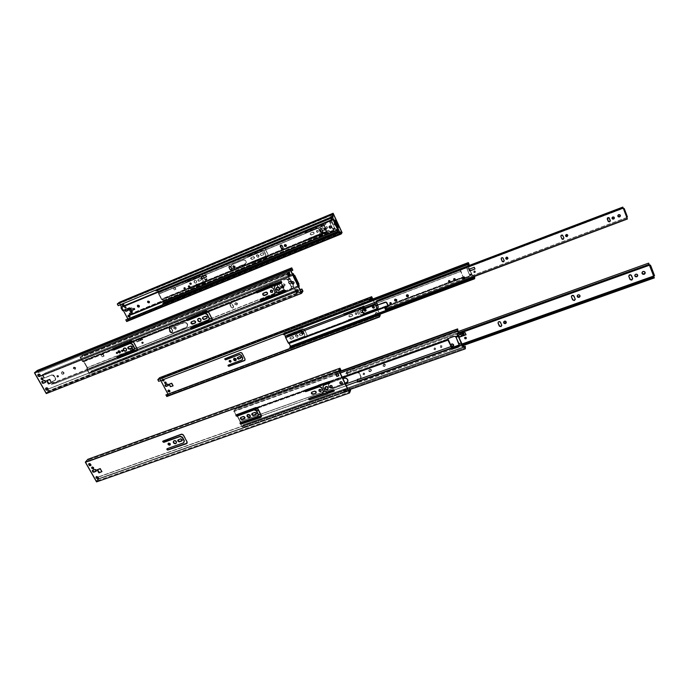 <?xml version="1.0" encoding="UTF-8"?>
<svg xmlns="http://www.w3.org/2000/svg" width="689" height="689" viewBox="0 0 689 689"><rect width="100%" height="100%" fill="white"/><g stroke="black" fill="none" stroke-linecap="round" stroke-linejoin="round"><path stroke-width="0.52" stroke-dasharray="3.44 2.58" d="M294.005 283.635L294.177 282.309L293.979 283.661M283.765 287.589L283.928 286.211L281.792 285.78L283.635 285.814L283.747 287.606M277.46 286.848L276.702 287.485L278.141 286.727L279.691 287.537L279.665 289.699L279.88 287.847L277.46 286.848M271.121 289.923L270.562 290.405L271.612 289.836L272.723 290.422L272.672 292.007L272.878 290.68L271.121 289.923M126.294 350.727L126.819 349.857C126.69 348.324 125.863 347.652 124.356 347.859L123.796 348.264L125.295 347.79L126.621 348.798L126.259 350.753M38.687 373.963L40.065 374.282L40.582 375.393L40.083 376.211L40.505 375.755C40.591 374.48 39.988 373.877 38.687 373.963L38.687 373.963M41.788 377.598L43.14 378.028L43.071 379.475L43.355 379.122L41.788 377.598M46.464 387.657L47.842 387.976L48.351 389.078L47.877 389.871L48.29 389.397C48.351 388.148 47.739 387.571 46.464 387.657L46.464 387.657M299.715 290.035L297.898 290.749L299.715 290.017M297.665 290.827L48.049 389.216L297.665 290.827M48.032 389.07L299.87 289.811L48.032 389.07M290.792 270.949L38.171 372.689L290.792 270.949L38.171 372.689L37.335 371.225L35.07 373.111L290.706 270.226L35.07 373.111L46.266 392.79L48.471 390.818L47.903 389.828L48.471 390.818L300.938 291.481L48.471 390.818L46.266 392.79L301.429 292.506L46.266 392.79L35.07 373.111L37.335 371.225L291.869 268.684L37.335 371.225L38.171 372.689L290.792 270.949M47.946 389.113L49.074 391.094L302.971 291.249L49.074 391.094L46.284 393.6L49.074 391.094L47.946 389.113M37.335 370.424L38.472 372.43L37.335 370.424M294.048 282.051L291.766 281.861L292.825 281.267L294.048 282.051M295.495 290.302L297.545 289.483L298.604 291.68L297.545 289.483L295.495 290.302M289.458 272.698L290.362 275.118L289.458 272.698L287.399 273.524L289.458 272.698M263.508 292.954L266.703 291.921L267.823 293.419L267.504 294.065L267.728 292.765L265.971 291.981L263.508 292.954M194.091 320.6L195.633 321.083L195.521 322.71L195.909 321.772L194.091 320.6L191.757 321.53L194.091 320.6M198.751 318.215L200.904 318.886L201.291 320.161L200.809 321.1L201.283 319.799C200.904 318.473 200.06 317.939 198.751 318.215M205.623 316.01L207.174 316.492L207.07 318.12L207.441 317.121L205.623 316.01L203.264 316.949L205.623 316.01M118.852 350.563L120.48 351.244L120.222 352.647L120.618 352.027L118.852 350.563M128.154 347.084L131.306 345.706L132.495 346.464L132.521 347.557L132.219 347.876L132.641 347.204L130.858 345.783L128.206 347.006M42.167 381.275L44.863 380.156L46.154 381.499L45.698 382.24L46.094 381.801L44.458 380.225L42.167 381.275M46.904 380.397L49.935 379.165L51.761 382.429L49.668 379.148L46.904 380.397M137.206 350.615L137.507 348.806L133.666 341.649L131.53 340.754L129.756 341.468L132.116 340.659L133.494 341.374L137.628 349.099L137.163 350.649M117.216 356.713L134.045 349.891L117.216 356.713M112.85 348.668L129.601 341.822L112.85 348.66M186.71 319.145L204.426 311.902L186.71 319.145M204.478 311.721L207.088 310.67L208.509 311.411L212.591 319.42L212.212 320.91L212.47 319.119L208.681 311.686L206.476 310.782L204.478 311.721M191.017 327.49L208.819 320.264L191.017 327.49M279.596 294.048L279.329 294.565L279.596 294.048M260.253 300.085L274.386 294.289L260.253 300.085M256.007 291.456L270.036 285.659L256.007 291.456M270.105 285.479L280.742 281.379L281.93 281.999L281.715 282.774L281.87 281.827L280.742 281.379L270.105 285.479M275.264 285.41L274.601 287.528L276.737 291.723L278.752 292.558L285.289 290.035L286.021 290.413L286.073 291.335L286.099 290.551L284.97 290.095L278.589 292.782L276.677 291.998L274.472 287.856L275.264 285.41M342.407 383.489L342.442 382.447L342.407 383.489M330.634 385.203L329.936 385.926L331.607 385.237L332.287 386.985L332.322 385.892L330.634 385.203M328.283 388.785L328.317 387.339L325.957 386.357L325.191 386.942L326.285 386.279L327.619 386.572L328.429 387.649L328.222 388.88M321.315 390.904L321.375 389.836L319.679 389.113L318.99 389.81L319.274 389.354L320.867 389.259L321.307 390.913M247.213 414.959L248.057 414.141L247.239 414.881M174.3 440.443L173.594 441.055L174.911 440.357L176.341 441.106L176.35 443.027L176.711 442.105C176.436 440.805 175.635 440.254 174.3 440.443L174.3 440.443M90.888 465.299L91.241 464.756L89.062 463.482L90.776 463.576L91.249 464.403L90.845 465.333M93.644 468.494L93.971 468.003L92.404 466.72L91.956 467.125L92.791 466.668L93.721 467.151L93.626 468.503M98.286 478.278L98.622 477.727L96.805 476.254L96.288 476.702L96.606 476.349L98.329 476.754L98.217 478.321M347.471 389.199L98.157 477.184L345.559 389.612L349.469 388.475L349.969 389.509L349.581 388.191L347.471 389.199M98.019 477.012L347.583 388.915L98.019 477.012M338.997 371.095L88.631 461.518L338.997 371.078L88.631 461.518L87.847 460.131L85.875 462.379L339.255 371.078L85.875 462.379L96.503 481.068L98.191 478.338L98.415 478.743L344.595 392.007L98.415 478.743L96.503 481.068L349.383 392.119L96.503 481.068L85.875 462.379L87.847 460.131L340.142 369.071L87.847 460.131L88.631 461.518L338.997 371.095M97.898 477.055L98.966 478.941L350.606 390.318L98.966 478.941L96.538 481.895L98.966 478.941L97.898 477.055M350.184 389.44L349.581 388.191L350.184 389.44M348.643 390.577L346.403 391.369L348.643 390.577M87.813 459.313L88.898 461.217L87.813 459.313M342.33 382.206L342.304 382.154C341.391 381.198 340.616 381.232 339.97 382.249L341.133 381.448L342.33 382.206M343.596 389.94L345.628 389.225L346.627 391.292L345.628 389.225L343.596 389.94M337.98 373.369L338.867 375.729L337.98 373.369L335.948 374.101L337.98 373.369M311.471 392.48L314.813 390.87L316.38 392.084L316.208 392.73L316.285 391.671L314.58 390.93L311.471 392.48M243.424 416.294L244.931 416.776L244.957 418.145L245.172 417.276L243.424 416.294L241.116 417.112L243.424 416.294M248.057 414.141L250.159 414.812L250.236 416.673L250.486 415.493L248.057 414.141M254.844 412.22L256.36 412.702L256.386 414.072L256.592 413.167L254.844 412.22L252.518 413.047L254.844 412.22M251.907 413.641L252.518 413.047L251.907 413.633M168.839 442.881L170.295 443.354L170.269 444.758L170.571 444.086L168.839 442.881M177.977 439.987L181.19 438.566L182.215 439.108L182.439 440.142L182.197 440.512L182.482 439.806L180.751 438.635L178.003 439.909M96.288 471.078L96.615 470.57L94.97 469.235L92.894 469.993L95.805 469.278L96.615 470.268L96.253 471.104M97.382 469.528L100.396 468.348L102.136 471.422L100.129 468.331L97.382 469.528M187.089 443.13L187.236 441.597L183.593 434.811L181.508 433.932L179.7 434.595L182.085 433.855L183.429 434.552L187.236 441.597L187.063 443.148M167.048 448.737L183.808 442.545L167.048 448.737M162.914 441.106L179.588 434.897L162.914 441.106M236.129 414.933L253.75 408.344L236.129 414.933M253.767 408.284L256.075 407.268L257.772 407.966L261.527 415.26L261.432 416.724L261.527 415.26L257.936 408.232L255.783 407.337L253.767 408.284M240.203 422.831L257.91 416.268L240.203 422.831M327.93 393.135L327.688 393.695L327.93 393.135M308.741 398.612L322.805 393.255L308.75 398.578M304.719 390.474L318.688 385.099L304.727 390.422M318.706 385.039L329.42 381.267L330.436 381.913L330.315 382.516L330.375 381.758L329.273 381.31L318.706 385.039M323.167 387.029L323.821 384.962L323.132 386.934L324.941 390.663L327.12 391.722L333.424 389.509L334.406 390.594L333.269 389.543L326.991 392.007L325.13 391.24L323.038 387.313M291.507 286.831L288.019 279.613L290.31 278.701L291.809 281.81L290.31 278.701L288.019 279.613L291.507 286.831L291.456 288.812L291.189 286.71L293.48 285.806L292.549 283.894L293.48 285.806L291.189 286.71L288.028 280.173L291.189 286.71L291.266 288.424L293.566 287.52L293.48 285.806L293.566 287.52L291.266 288.424L291.283 289.475L285.987 291.421L291.447 289.251L291.507 286.831L293.798 285.926L291.507 286.831M292.859 283.989L293.884 287.64L291.593 288.545L293.884 287.64L294.556 289.569L293.566 287.52L294.556 289.569L296.029 289.251L296.675 289.991L296.029 289.251L294.565 289.587L296.356 289.337L294.711 289.346L292.859 283.989M291.671 282.068L290.319 279.26L288.028 280.173L287.046 279.691L287.046 279.14L288.019 279.613L287.037 279.131L289.337 278.218L290.31 278.701L289.337 278.218L287.037 279.131L286.279 278.83L286.874 279.329L286.279 278.83L279.768 281.706L286.228 279.011L288.028 280.173L290.319 279.26L289.337 278.769L287.046 279.691L289.337 278.769L288.372 276.763L289.664 275.445L288.372 276.763L289.337 278.218L288.493 276.401L289.363 275.376L288.372 276.763L291.671 282.068M289.647 271.948L289.94 272.568L82.456 355.92L82.146 355.36L289.647 271.948L289.449 273.223L82.456 355.92L80.639 357.522L82.456 355.92L82.146 355.36L80.045 357.212L82.404 361.467L83.748 361.742L113.521 349.857L83.748 361.742L87.029 367.668L86.788 369.382L89.122 373.61L91.137 371.716L90.836 371.164L298.027 289.397L298.32 290.009L91.137 371.716L298.32 290.009L297.863 290.68L298.027 289.397L90.836 371.164L89.096 372.792L87.236 369.433L284.376 291.404L87.236 369.433L87.477 367.719L284.307 289.69L283.412 287.847L284.342 290.5L284.307 289.69L87.477 367.719L87.236 369.433L89.096 372.792L297.062 290.801L89.096 372.792L90.836 371.164L91.137 371.716L89.122 373.61L296.313 291.99L89.122 373.61L86.788 369.382L117.199 357.341L86.788 369.382L87.029 367.668L134.346 348.91L87.029 367.668L83.748 361.742L82.404 361.467L112.841 349.306L82.404 361.467L80.045 357.212L287.563 273.869L80.045 357.212L82.146 355.36L289.647 271.948L288.76 273.128L289.647 271.948M285.048 291.895L291.189 289.526L285.048 291.895M297.57 290.069L298.027 289.397L297.57 290.069M296.459 290.078L296.201 289.552L296.459 290.078M279.596 281.982L279.915 281.525L279.596 281.982M255.981 292.102L207.957 311.299L255.981 292.102M186.685 319.799L132.899 341.288L186.685 319.799M133.425 341.908L187.382 320.359L133.425 341.908M208.483 311.936L256.687 292.687L208.483 311.936M288.924 273.921L80.639 357.522L288.924 273.921M279.82 282.016L82.516 360.907L80.639 357.522L82.516 360.907L279.82 282.016M260.235 300.714L212.384 319.653L260.235 300.714M190.991 328.128L137.378 349.349L190.991 328.128M283.98 289.569L277.254 292.239L283.98 289.569L283.179 287.924L283.98 289.569M274.773 293.221L211.695 318.232L274.773 293.221M209.163 319.24L136.68 347.979L209.163 319.24M282.102 285.711L280.871 283.17L282.102 285.711M170.519 328.007L184.669 322.59L187.296 324.269L187.296 326.715L172.577 332.994L170.553 332.554L169.253 330.875L169.442 328.937L170.751 327.775L169.365 329.824C169.787 332.064 171.096 332.994 173.292 332.615L173.06 332.856C170.863 333.235 169.554 332.305 169.132 330.057L170.519 328.007L183.67 322.771C185.772 322.366 187.089 323.236 187.606 325.389L186.202 327.645L173.06 332.856L186.202 327.645L187.83 325.148C187.313 323.003 185.996 322.125 183.894 322.53L170.519 328.007M102.868 354.456L103.85 356.247L102.075 356.954L101.094 355.162L102.868 354.456L103.85 356.247L102.075 356.954L101.369 354.913L102.075 356.954L104.117 355.998L103.143 354.206L101.094 355.162L102.868 354.456M83.86 361.182L82.516 360.907L83.86 361.182L87.477 367.719L83.86 361.182L280.811 282.499L83.86 361.182M282.352 285.659L281.095 283.076L282.352 285.659M173.292 332.615L186.857 327.18L187.821 325.544L187.227 323.572L184.376 322.392L170.321 327.998L169.382 329.626L169.985 331.581L171.776 332.727L173.292 332.615M104.117 355.998L103.143 354.206L101.369 354.913L102.342 356.704L104.117 355.998M459.132 343.837L455.946 336.645L458.4 335.758L455.946 336.645L459.132 343.837L459.477 345.973L459.132 343.837L461.587 342.967L459.132 343.837M455.3 336.551L457.806 335.405L455.343 336.284L454.568 335.974L447.91 338.359L454.568 335.974L455.3 336.551M457.918 329.506L235.405 409.593L235.121 409.042L339.436 371.466L235.121 409.042L233.743 411.178L236.189 415.45L233.743 411.178L336.086 374.377L233.743 411.178L235.121 409.042L235.405 409.593L457.918 329.506M458.142 332.933L457.048 333.665L458.142 332.933M461.966 344.793L459.503 345.663L461.966 344.793M465.583 346.903L243.51 425.337L243.217 424.777L464.481 346.584L243.217 424.777L242.089 426.655L240.358 423.313L451.76 348.41L240.358 423.313L240.366 421.496L451.407 346.576L240.366 421.496L240.358 423.313L242.089 426.655L465.092 347.962L242.089 426.655L243.217 424.777L243.51 425.337L465.583 346.903M342.278 377.374L330.022 381.758L342.278 377.374M304.745 390.801L257.135 407.836L304.745 390.801M257.565 408.215L305.055 391.231L257.565 408.215M330.307 382.206L342.511 377.839L330.307 382.206M340.142 372.921L337.903 373.722L340.142 372.921M457.651 331.142L234.226 411.445L235.405 409.593L234.226 411.445L457.651 331.142M447.497 339.091L235.965 414.812L234.226 411.445L235.965 414.812L447.497 339.091M348.393 390.069L346.162 390.852L348.393 390.069M344.345 391.498L242.201 427.507L243.51 425.337L242.201 427.507L344.345 391.498M346.266 385.651L334.019 389.991L346.266 385.651M308.767 398.94L261.424 415.717L308.767 398.94M240.22 423.227L242.201 427.507L240.22 423.227M345.49 384.04L325.165 391.257L345.49 384.04M323.348 391.903L260.64 414.158L323.348 391.903M258.401 414.959L240.022 421.479L240.022 423.296L240.022 421.479L258.401 414.959M237.154 415.932L240.022 421.479L237.154 415.932M328.722 386.253L328.627 384.29L330.048 382.946L344.655 377.787L346.266 377.985L347.557 378.984L347.859 381.568L347.764 379.294C346.868 377.977 345.663 377.52 344.138 377.916L330.048 382.946C328.61 383.635 328.162 384.738 328.722 386.253C329.583 387.657 330.806 388.165 332.399 387.778L330.686 388.148L328.601 386.538L328.498 384.565L329.928 383.23C328.481 383.911 328.042 385.013 328.593 386.529C329.454 387.941 330.686 388.45 332.27 388.053L345.111 383.256L331.883 387.907L328.593 386.529M345.215 383.463L332.27 388.053L345.215 383.463M256.782 410.937L256.084 410.351L256.782 410.937M236.999 414.976L235.965 414.812L236.999 414.976L240.366 421.496L236.999 414.976L448.212 339.41L236.999 414.976M258.254 410.188L257.608 408.301L255.705 408.982L257.608 408.301L258.254 410.188M57.144 375.686L58.315 376.788L57.971 377.141L58.677 376.47L57.514 375.359L57.144 375.686L58.35 376.59L57.368 377.124L56.765 376.237L57.514 375.359L57.17 375.712L58.332 376.823L57.971 377.141L56.799 376.03L57.144 375.686M61.924 371.948C63.19 371.845 63.801 372.422 63.758 373.671L64.12 373.352C64.163 372.103 63.552 371.526 62.286 371.629L61.924 371.948L63.638 372.671L63.569 373.989L61.829 373.929L61.355 372.585L62.286 371.629L61.743 372.189C61.691 373.438 62.303 374.015 63.569 373.92L63.207 374.239C61.941 374.342 61.33 373.765 61.381 372.508L61.924 371.948M73.792 367.332L75.489 368.899L74.972 369.45L75.842 368.581L74.145 367.013L73.792 367.332L75.377 367.995L75.153 369.356L73.387 368.787L73.335 367.728L74.145 367.013L73.628 367.556L75.325 369.132L74.972 369.45L73.275 367.874L73.792 367.332M116.389 352.294L117.604 353.311L117.199 353.793L117.931 353.001L116.389 352.294L117.509 352.759L117.337 353.724L116.174 353.474L116.708 351.984L116.312 352.467L117.526 353.483L115.985 352.777L116.389 352.294M121.583 350.141L122.918 351.244L122.47 351.786L123.236 350.934L121.583 350.141L122.711 350.503L122.616 351.717L121.238 351.278L121.901 349.831L121.462 350.374L122.788 351.476L121.135 350.684L121.583 350.141M131.022 348.419L132.943 349.96L132.297 350.787L133.253 349.65L131.022 348.419L132.788 349.151L132.503 350.675L130.677 350.27L130.41 349.082L131.341 348.109L130.695 348.927L132.607 350.477L130.376 349.237L131.022 348.419M141.96 342.175L143.114 343.079L142.718 343.604L143.424 342.769L141.96 342.175L143.019 342.614L142.847 343.535L141.745 343.294L142.27 341.873L141.874 342.39L143.028 343.294L141.564 342.691L141.96 342.175M171.974 332.305L170.39 331.65L172.259 332.003L171.535 332.374L170.519 331.848L169.012 328.972L169.382 327.818L171.148 328.369L172.577 331.271L171.974 332.305L172.87 331.099L171.44 328.076L172.724 330.531L171.974 332.305M174.377 327.223L176.186 328.481L175.54 329.454L176.47 328.188L174.377 327.223L176.04 327.912L175.738 329.351L173.886 328.765L173.792 327.852L174.67 326.93L174.024 327.886L175.824 329.153L173.74 328.188L174.377 327.223M232.822 308.129L231.203 307.466L233.063 307.845L232.374 308.216L231.332 307.673L229.842 304.71L230.255 303.513L232.072 304.082L233.476 307.061L232.822 308.129L233.588 306.329L232.822 308.129M235.449 302.884L237.24 303.832L236.594 305.175L237.481 303.556L235.449 302.884L237.145 303.582L236.801 305.063L234.897 304.478L234.82 303.53L235.69 302.6L235.035 303.927L236.835 304.891L234.803 304.202L235.449 302.884M280.302 289.277L278.649 288.596L280.509 289.001L279.596 289.328L278.649 288.596L277.262 285.547L277.951 284.445L279.605 285.125L280.991 288.183L280.302 289.277L281.078 287.451L280.302 289.277M283.093 283.885L284.815 284.574L284.23 286.228L285.013 284.307L283.093 283.885L284.695 284.376L284.445 286.116L283.704 286.314L284.979 285.504L285.031 284.324L283.3 283.61L282.705 285.255L284.436 285.952L283.696 286.013L282.576 284.764L283.3 283.61L282.412 285.28L283.093 283.885M289.122 281.362L290.973 282.077L290.353 283.92L291.171 281.81L289.311 281.095L290.672 281.68L291.146 282.662L290.792 283.627L289.544 283.98L288.329 282.619L289.311 281.095L288.691 282.912L290.551 283.644L288.493 283.188L289.122 281.362M297.424 285.556L293.213 276.814L293.772 276.59L293.213 276.814L297.424 285.556L298.182 284.462L293.988 275.746L298.182 284.462L297.424 285.556M140.229 340.418L139.212 338.514L140.229 340.418L137.042 341.959L136.026 340.09L137.042 342.002L140.539 340.108L139.436 338.247L140.453 340.151L142.485 339.798L140.229 340.418L139.212 338.514L141.434 337.929L142.442 339.815L141.09 340.125L140.074 338.221L141.09 340.125L140.229 340.418M293.609 276.263L293.213 276.814L293.609 276.263M298.371 284.187L294.186 275.479L298.595 284.66L298.897 284.057L298.371 284.187M298.423 287.322L298.053 286.555L286.013 291.318L298.354 286.116L298.423 287.322L55.353 383.403L298.423 287.322M284.841 291.783L51.563 384.074L51.821 384.531L55.335 383.377L56.998 381.895L55.353 383.403L57.015 381.921L299.284 286.081L56.998 381.895L55.335 383.377L51.821 384.531L53.492 383.05L56.998 381.895L53.492 383.05L52.622 381.508L52.252 381.835L52.709 381.198L52.252 381.835L52.864 382.912L51.563 384.074L284.841 291.783M298.199 285.797L285.883 290.672L298.199 285.797M284.376 291.266L52.864 382.912L284.376 291.266M40.97 376.34L42.305 375.204L293.445 274.618L42.305 375.204L43.872 377.96L44.587 377.779L44.122 378.123L51.821 375.066L53.286 375.393L55.533 379.605L55.103 380.397L52.269 381.568L52.864 382.912L51.563 384.074L51.821 384.531L53.492 383.05L52.64 381.25L55.266 380.182L52.338 381.525L55.266 380.182L55.706 378.528L54.896 380.509L55.861 379.518L54 375.505L53.63 375.824L55.344 378.855L55.706 378.528L54 375.505L51.821 375.066L53.63 375.824L53.845 375.272L52.424 374.678L44.208 378.106L52.192 374.747L44.492 377.796L42.417 374.42L40.703 375.875L40.97 376.34L292.756 275.548L40.97 376.34L42.305 375.204L43.872 377.96L44.242 377.641L42.417 374.42L40.703 375.875L40.97 376.34M293.066 275.126L292.756 275.548L292.386 274.782L43.993 374.325L45.681 372.844L40.703 375.875L45.681 372.844L43.975 374.291L292.386 274.782L292.756 275.548L293.066 275.126M137.688 339.255L138.997 340.969L137.042 341.959L136.034 340.082L137.688 339.255L141.434 337.929L142.442 339.815L142.795 339.488L137.042 342.002L136.026 340.09L141.434 337.929L136.224 339.798L137.249 341.701L139.092 340.762L138.076 338.859L139.436 338.247L140.453 340.151L139.092 340.762L138.076 338.859L136.224 339.798L138.773 338.532L140.642 337.834L141.658 339.737L140.539 340.108L139.522 338.213L140.642 337.834L141.658 339.737L142.812 339.522L141.779 337.584L140.642 337.834L139.126 338.549L140.143 340.452L138.997 340.969L137.981 339.066L139.126 338.549L136.224 339.798L137.042 342.002L142.812 339.522L137.361 341.692L142.812 339.522L141.779 337.584L142.795 339.488L141.779 337.584L137.688 339.255M292.472 273.903L290.207 274.808L292.472 273.903M289.492 275.092L45.681 372.844L289.492 275.092M277.598 285.737L277.383 285.987C277.434 284.264 278.184 283.98 279.605 285.125L279.812 284.85C278.382 283.713 277.641 283.997 277.589 285.72L278.649 288.596L277.598 285.737L279.148 288.717L280.888 288.751L281.155 287.675L279.519 284.454L277.951 284.281L277.383 285.987M230.178 304.65L229.825 304.65C230.109 303.169 230.849 302.979 232.072 304.082L232.314 303.797C231.099 302.695 230.35 302.884 230.074 304.366L231.203 307.466L230.178 304.65L231.935 307.716L233.261 307.742L233.674 306.553L231.823 303.255L230.496 303.229L230.178 304.65M169.391 328.886L168.96 328.61C169.425 327.43 170.149 327.353 171.148 328.369L171.44 328.076C170.441 327.06 169.709 327.137 169.253 328.308L170.39 331.65L169.391 328.886L171.165 331.865L172.448 331.9L172.81 330.746L170.958 327.551L169.666 327.516L169.391 328.886M58.332 376.823L58.608 375.824L57.385 375.427L57.239 376.366L58.332 376.823M63.569 373.92L63.999 372.344L62.096 371.733L61.864 373.197L63.569 373.92M75.325 369.132L75.73 367.676L73.964 367.108L73.74 368.469L75.325 369.132M117.526 353.483L117.836 352.449L116.579 352.053L116.407 353.018L117.526 353.483M122.788 351.476L123.133 350.348L121.755 349.909L121.565 350.968L122.788 351.476M132.607 350.477L133.218 349.814L132.96 348.625L131.134 348.221L130.85 349.736L132.607 350.477M143.028 343.294L143.243 342.175L142.141 341.933L141.968 342.855L143.028 343.294M175.824 329.153L176.324 327.619L174.472 327.034L174.308 328.679L175.824 329.153M236.835 304.891L237.516 304.013L237.249 303.082L235.474 302.712L235.138 304.193L236.835 304.891M290.551 283.644L291.197 281.861L290.121 281.026L289.079 281.215L288.665 282.878L290.551 283.644M363.43 373.292L364.576 373.696L364.18 374.85L364.705 373.352L363.43 373.292L364.533 373.636L364.326 374.782L362.991 374.36L363.568 372.947L363.163 374.101L364.309 374.506L363.034 374.446L363.43 373.292M369.407 369.287L371.173 369.898L370.561 371.741L371.302 369.554L369.407 369.287L371.268 370.053L370.803 371.629L369.485 371.707L368.701 370.975L369.528 368.951L368.908 370.777L370.682 371.397L368.787 371.121L369.407 369.287M383.601 364.335L385.211 364.851L384.66 366.6L385.323 364.507L383.601 364.335L385.323 365.041L384.884 366.496L382.938 365.893L383.713 363.999L383.162 365.738L384.66 366.6L383.05 366.074L383.601 364.335M434.414 348.178L435.482 348.436L435.147 349.788L435.551 348.109L434.414 348.178L435.551 348.522L435.302 349.711L433.924 349.289L434.483 347.842L434.148 349.194L435.147 349.788L434.079 349.521L434.414 348.178M440.667 345.861L441.821 346.136L441.46 347.626L441.882 345.809L440.667 345.861L441.907 346.24L441.632 347.549L440.219 347.247L440.727 345.533L440.366 347.023L441.46 347.626L440.305 347.351L440.667 345.861M450.882 344.905L452.346 343.587L453.818 344.982L453.414 344.044L451.786 343.673L450.882 344.853M465.178 336.964L464.627 337.765L465.178 336.964L466.134 337.162L465.178 336.964M466.358 338.006L466.134 337.162L466.332 338.058M506.312 322.34L505.244 320.807L503.599 321.78L504.443 320.867L505.838 321.083L506.329 322.254M577.193 296.287L578.045 294.565L579.905 295.323L578.045 294.565L577.167 296.201M635.654 273.989L634.802 275.901L634.802 274.713L635.654 273.989L636.851 274.033L637.583 274.877L636.791 274.007L635.654 273.989M642.088 273.438L641.924 272.319L642.673 271.388L643.905 271.182L644.895 271.828L642.958 271.251L642.036 273.361M462.035 333.829L461.845 333.398L462.147 333.795L461.949 333.364L465.127 332.727L461.845 333.398L462.035 333.829M462.793 335.121L462 333.045L462.793 335.121L466.083 334.759L465.204 332.356L463.473 332.632L464.369 334.682L462.896 335.087L462 333.045L463.473 332.632L464.369 334.682L466.108 334.406L464.575 334.992L466.126 334.441L465.204 332.356L458.538 334.751L459.442 336.792L462.793 335.121L461.286 335.784L460.381 333.743L461.888 333.08L462.793 335.121M459.529 337.05L461.286 335.784L460.381 333.743L458.538 334.751L461.888 333.08L465.204 332.356L466.108 334.406L465.204 332.356L458.538 334.751L459.529 337.05M458.624 335.052L460.295 334.156L458.616 335.061M652.965 274.575L648.607 263.129L653.749 276.616L652.965 274.575L654.025 274.532L650.442 265.127L654.025 274.532L652.965 274.575M654.55 275.669L654.025 274.532L654.55 275.669M462.086 345.068L459.485 345.99L462.086 345.068M451.95 348.66L357.091 382.257L357.324 382.757L462.422 345.835L361.51 381.551L362.095 379.94L361.51 381.551L362.104 379.975L653.749 276.616L654.335 277.917L653.749 276.616L362.095 379.94L361.501 381.517L357.324 382.757L357.935 381.172L362.095 379.94L357.935 381.172L357.014 379.872L357.29 379.191L357.091 382.257L451.95 348.66M461.819 344.061L459.193 344.991L461.819 344.061M451.622 347.678L357.565 381.026L451.622 347.678M346.033 373.989L346.541 372.783L649.055 264.231L649.503 265.205L649.055 264.231L346.541 372.783L348.221 375.901L357.436 372.628L359.064 372.982L361.053 377.486L360.459 378.339L357.005 379.673L357.324 382.757L357.935 381.172L357.195 379.251L360.209 378.45L357.29 379.191L360.338 378.106L361.07 376.34L360.209 378.45L361.191 377.141L359.469 372.973L357.436 372.628L359.4 373.447L359.193 372.646L357.574 372.293L348.324 375.884L357.574 372.293L348.367 375.557L346.446 371.948L346.033 373.989L457.238 334.131L346.033 373.989L346.541 372.783L347.962 375.738L346.446 371.948L346.033 373.989M350.382 370.26L349.762 371.836L350.382 370.26L349.762 371.836L345.792 373.498L349.762 371.836L350.4 370.286L346.446 371.948L350.382 370.26L457.875 331.642L350.382 370.26M458.297 332.856L349.745 371.802L458.297 332.856M649.434 265.231L649.055 264.231L649.434 265.231M451.217 346.162L450.83 345.284L451.217 346.162M628.876 276.573L628.971 275.075L630.728 274.618L632.64 278.416L630.788 274.653C629.35 274.403 628.678 274.945 628.773 276.289L628.868 276.556M573.997 295.865L573.455 295.254C572.068 294.883 571.379 295.366 571.379 296.692L571.982 295.262L573.515 295.288L575.151 298.897L573.997 295.865M501.695 325.062L500.197 321.608C498.982 321.065 498.259 321.41 498.018 322.624L498.621 321.505L500.093 321.539L501.695 325.062M460.967 336.284L459.572 336.783L460.967 336.284M364.309 374.506L364.662 373.292L363.413 373.016L363.206 374.161L364.309 374.506M370.682 371.397L371.423 370.716L371.25 369.485L369.287 369.063L368.968 370.863L370.682 371.397M384.772 366.264L385.435 364.705L384.462 363.947L383.489 364.102L383.05 365.558L384.772 366.264M435.215 349.461L435.62 348.195L434.328 347.919L434.079 349.108L435.215 349.461M441.52 347.299L441.976 345.912L440.555 345.611L440.28 346.92L441.52 347.299M390.327 302.376L389.896 302.893L390.896 302.385L391.266 303.41L391.266 302.704L390.327 302.376M394.616 299.715L395.297 298.923L396.752 299.414L396.847 300.395L396.184 298.94L394.633 299.663M406.432 295.305L407.061 294.573L408.568 295.547L407.681 294.522L406.432 295.297M449.004 280.38L448.539 281.009L449.452 280.345L450.012 281.345L449.883 280.587L449.004 280.38M454.146 278.365L453.629 279.054L454.146 278.365L455.067 278.554L454.146 278.365M462.491 277.719L463.232 276.685L464.567 276.969L464.894 277.762L463.697 276.599L462.491 277.65M474.247 270.898L473.791 271.552L474.661 270.863L475.212 271.742L474.247 270.898M504.227 260.795L503.004 257.746L502.031 257.453L501.17 258.254L502.927 257.677L504.21 260.873M507.939 258.125L507.535 257.178L506.398 257.014L505.7 257.781L507.052 256.954L507.922 258.229M563.938 238.032L562.732 235.147L561.156 235.138L560.837 236.181L562.517 234.992L563.938 238.032M565.557 235.81L566.246 234.381L567.753 234.983L566.246 234.381L565.531 235.724M608.869 217.578L610.299 220.446L608.749 217.371L607.483 217.603L607.242 218.938M612.71 216.811L612.03 218.37L612.71 216.811L614.269 217.5L612.71 216.811M617.895 216.294L618.352 214.598L620.143 214.942L618.584 214.486L617.844 216.208M384.944 307.992L385.401 308.999L385.719 308.164L385.909 308.577L385.495 309.645L385.909 308.577L389.354 307.483L388.966 308.577L389.371 307.509L627.007 218.163L626.749 217.483L464.619 278.485L626.749 217.483L627.05 218.137L623.338 208.414L376.349 302.152L623.338 208.414L623.045 207.785L376.694 301.343L623.045 207.785L622.787 207.105L626.335 216.406L627.076 216.122L624.131 208.422L627.076 216.122L626.335 216.406L623.39 208.698L627.007 218.163L389.354 307.483L388.958 308.551L389.354 307.483L385.909 308.577L385.719 308.164L463.585 278.873L385.719 308.164L385.401 308.999L627.05 218.137L385.401 308.999L384.944 307.854M376.694 301.343L376.349 302.152L376.694 301.343M379.751 299.491L379.346 300.516L379.777 299.482M377.796 304.762L385.366 301.894L377.796 304.762M377.391 304.865L376.349 302.152L377.494 304.65M624.467 209.146L627.412 216.863M388.217 306.26L386.865 302.35L385.366 301.894L386.934 302.454L388.217 306.26M474.919 268.813L474.29 267.065L468.873 269.321L474.29 267.065L474.919 268.813M455.248 279.415L455.05 278.804M627.007 218.163L627.395 219.007L627.007 218.163M608.792 217.397L607.25 218.956M455.265 279.372L455.093 278.58M133.7 308.431L134.811 309.309L134.588 308.284L133.683 308.448M138.101 304.951L139.531 305.546L139.299 306.803L139.609 306.407L138.101 304.951M148.256 300.86L149.573 301.412L149.298 302.609L149.651 302.178L148.256 300.86M184.531 287.528L185.393 287.795L185.298 288.743L184.531 287.528M188.95 285.642L189.975 286.064L189.785 286.968L190.043 286.564L188.95 285.642M196.477 284.454L196.925 284.066L198.389 285.677L197.95 284.187L196.529 284.376M206.244 278.64L207.2 279.372L206.244 278.64M231.78 269.83L232.012 268.684L230.987 266.609L229.515 266.161L230.987 266.609L232.09 268.865L231.78 269.83M233.287 265.98L233.709 265.609L235.061 267.117L234.673 265.713L233.321 265.928M283.05 248.72L283.325 247.816L282.12 245.301L280.724 245.017L282.223 245.473L283.317 247.782L283.05 248.72M285.048 244.431L284.617 244.793L285.651 244.38L286.521 245.198L285.048 244.431M322.934 231.254L322.771 232.357L322.943 231.263L321.685 228.765L320.127 228.912L321.927 229.093L322.805 231.452M324.829 228.025L324.355 228.438L325.234 227.947L326.147 228.421L326.078 229.747L326.25 228.584L324.829 228.025M331.228 227.706L331.366 226.44L329.48 226.104L331.125 226.113L331.194 227.74M334.458 220.402L337.808 227.637L338.437 227.379L337.808 227.637L334.458 220.402M333.941 221.117L337.3 228.369L337.808 227.637L337.171 228.55L333.941 221.117M122.323 307.199L122.117 306.812L122.323 307.199L333.967 219.55L122.323 307.199M123.744 306.441L124.924 305.442L123.744 306.441M122.935 310.438L129.463 307.742L122.935 310.438M122.392 310.55L121.402 307.983L122.392 310.55M129.653 313.529L130.143 314.451L337.731 229.299L130.143 314.451L129.653 313.529M133.106 314.063L134.243 313.013L133.098 314.038L134.243 313.013L131.039 313.65L337.55 228.912L131.039 313.65L130.143 314.451L131.039 313.65L134.243 313.013L133.098 314.038M338.471 229.291L134.252 313.039L338.471 229.291M132.038 312.306L132.434 311.152L130.979 308.371L129.463 307.742L130.979 308.371L132.348 310.946L132.038 312.306M206.485 276.745L205.933 275.032L201.093 277.15L205.933 275.032L206.485 276.745M130.092 315.071L131.246 314.038L130.092 315.071M469.45 274.463L467.116 269.054L469.123 268.297L469.467 269.098L469.123 268.297L467.116 269.054L469.545 274.911L471.552 274.162L470.036 270.665L471.552 274.162L469.545 274.911L466.961 268.951L469.545 274.911L470.001 275.316L472.008 274.567L471.552 274.162L472.008 274.567L469.752 275.944L470.044 275.178L469.838 275.901L464.808 277.641L469.941 275.678L469.45 274.463L471.448 273.705L469.45 274.463M472.714 275.901L470.122 270.631L471.913 274.11L469.907 274.868L471.913 274.11L472.611 275.97L472.008 274.567L472.611 275.97L474.041 275.781L474.351 276.496L474.032 275.772L472.611 275.97L473.92 275.712L472.68 276.074M469.381 269.132L468.968 268.185L466.961 268.951L466.686 267.401L467.116 269.054L466.806 267.676L468.804 266.919L469.123 268.297L468.804 266.919L466.806 267.676L466.031 267.315L466.961 268.951L468.968 268.185L468.658 266.798L466.651 267.573L466.057 267.143L460.338 269.623L468.658 266.798L468.236 265.833L469.381 269.132M468.942 264.748L468.072 265.179L468.942 264.748M468.322 265.799L468.804 266.919L468.322 265.799M464.842 277.796L469.752 275.944L464.842 277.796M474.265 276.53L474.023 275.962L474.265 276.53M474.781 277.495L290.87 346.515L289.13 342.984L463.611 277.236L289.13 342.984L288.372 342.717L463.206 276.9L288.372 342.717L284.118 332.796L283.446 333.838L284.118 332.796L371.604 299.457L284.118 332.796L285.866 336.353L460.493 270.071L285.866 336.353L285.926 337.739L460.795 271.449L285.926 337.739L290.87 346.515L474.781 277.495M289.974 347.997L290.87 346.515L289.974 347.997M468.546 263.258L284.221 333.459L284.617 334.26L284.221 333.459L468.546 263.258M376.065 301.954L460.347 269.614L463.137 276.84L460.795 271.449L460.64 269.201L460.347 269.967L376.065 301.954M283.412 334.716L284.221 333.459L283.412 334.716M462.569 278.123L388.243 306.114L462.569 278.123M363.404 309.12L362.207 310.283L363.404 309.12L375.083 304.693L363.404 309.12M378.123 307.699L377.598 305.218L375.083 304.693L378.054 305.813L378.123 307.699M303.789 333.037L303.057 331.53L301.351 332.331L303.057 331.53L303.789 333.037M376.625 303.194L460.64 271.345L460.347 269.967L463.077 276.952L460.64 271.345L376.625 303.194M462.526 277.555L388.174 305.58L462.526 277.555M332.649 228.696L330.134 223.279L332.029 222.495L334.544 227.913L332.649 228.696L333.407 229.644L332.675 229.118L334.57 228.343L331.797 222.358L329.902 223.141L332.675 229.118L329.902 223.141L329.885 221.694L332.649 228.696L334.544 227.913L335.25 228.403L333.364 229.179L332.649 228.696M329.781 221.841L329.902 223.141L331.797 222.358L331.676 221.048L329.781 221.841L329.273 221.445L329.781 221.841M331.84 218.981L331.125 219.283L331.84 218.981M330.134 223.279L330.014 221.97L331.909 221.186L332.029 222.495L330.134 223.279M324.045 223.71L331.676 221.048L331.159 219.946L334.57 228.343L332.675 229.118L333.39 229.609L335.276 228.826L334.57 228.343L335.276 228.826L333.183 230.238L333.364 229.179L335.25 228.403L335.931 230.238L335.276 228.826L335.931 230.238L337.489 230.29L335.939 230.255L337.386 230.066L336.111 230.195L334.544 227.913L331.909 221.186L330.014 221.97L329.273 221.445L324.071 223.606L324.063 224.433L159.047 292.73L157.187 289.165L156.481 289.785L331.263 216.837L157.187 289.165L159.047 292.73L324.063 224.433L324.174 225.742L158.935 294.048L159.047 292.73L158.935 294.048L324.174 225.742L325.294 228.145L324.045 223.71M330.892 217.328L331.263 216.837L330.892 217.328M331.306 219.886L331.909 221.186L331.306 219.886M333.183 230.238L328.067 232.339L333.183 230.238L328.067 232.339L327.43 232.055L198.26 285.1L327.43 232.055L326.715 231.573L197.889 284.514L326.715 231.573L328.171 232.193L333.183 230.238M338.187 231.788L164.361 302.919L162.509 299.37L327.413 231.625L328.171 232.193L327.413 231.625L162.509 299.37L161.536 299.035L326.689 231.142L327.413 231.625L326.689 231.142L161.536 299.035L158.935 294.048L164.361 302.919L338.187 231.788M162.983 304.219L164.361 302.919L162.983 304.219M331.392 217.491L157.238 289.802L157.488 290.284L157.238 289.802L331.392 217.491M158.186 291.628L158.72 292.644L323.821 224.295L158.72 292.644L158.608 293.962L323.933 225.604L323.821 224.304L325.105 228.128L323.933 225.604L158.608 293.962L158.186 291.628M155.998 290.896L157.238 289.802L155.998 290.896M196.684 285.746L162.458 299.81L163.414 301.644L162.458 299.81L161.484 299.474L158.608 293.962L161.484 299.474L162.458 299.81L196.684 285.746M326.052 229.773L326.689 231.142L326.052 229.773M232.21 264.524L231.116 265.687L231.254 267.358L232.546 268.555L233.821 268.693L246.18 263.25L245.99 260.812L243.648 259.848L232.21 264.524L231.013 266.264C231.315 268.15 232.391 268.917 234.226 268.581L231.315 267.875L232.391 268.719L234.071 268.736L245.25 264.042L246.464 262.13C246.068 260.321 245 259.607 243.243 259.968L232.21 264.524M175.928 289.147L175.152 287.632L173.645 288.26L174.429 289.768L175.928 289.147L175.152 287.632L173.645 288.26L174.239 289.931L173.464 288.424L175.152 287.632L175.928 289.147L174.239 289.931L175.928 289.147M196.365 285.134L161.484 299.474L196.365 285.134M325.923 229.876L326.715 231.573L325.923 229.876M230.953 267.134L232.055 264.688L243.088 260.123C244.845 259.762 245.921 260.485 246.309 262.285L245.103 264.206L234.071 268.736L245.784 263.741L246.309 262.19L245.835 260.967L244.784 260.149L243.088 260.123L231.693 264.877L230.944 267.108M174.963 287.804L175.747 289.311L174.239 289.931L173.464 288.424L174.963 287.804M335.448 225.234L334.062 224.666L335.448 225.234L335.956 223.891L334.466 223.115L333.864 224.063L334.647 225.234L335.448 225.234L336.06 223.744L335.448 225.234M326.112 226.664L327.516 227.215L327.017 228.602L327.628 227.077L326.216 226.517L325.708 228.214L327.197 228.507L327.594 227.43L326.724 226.603L326.216 226.517L325.716 227.895L327.129 228.464L325.604 228.033L326.112 226.664M322.211 227.818L324.183 228.619L323.477 230.514L324.295 228.472L322.323 227.671L321.453 228.602L321.66 229.971L323.727 230.384L324.321 229.179L323.348 227.826L322.323 227.671L321.608 229.549L323.477 230.514L321.496 229.695L322.211 227.818M316.974 230.436L318.404 231.039L317.887 232.365L318.516 230.893L317.086 230.29L316.518 230.815L316.475 231.797L317.276 232.426L318.49 231.409L317.086 230.29L316.57 231.607L317.999 232.219L316.458 231.745L316.974 230.436M256.963 254.758L259.021 256.058L258.246 257.385L259.167 255.903L257.109 254.603L256.187 255.783L256.894 257.238L258.246 257.385L259.021 256.36L258.539 255.085L257.109 254.603L256.325 255.903L258.384 257.221L256.179 256.067L256.963 254.758M189.992 282.852L191.43 284.057L190.922 284.669L191.602 283.885L190.164 282.679L189.509 283.368L189.69 284.29L191.086 284.583L191.223 283.231L190.164 282.679L189.664 283.291L190.922 284.669L189.484 283.455L189.992 282.852M194.634 280.501C195.9 280.311 196.572 280.862 196.641 282.154L196.813 281.99C196.744 280.699 196.072 280.147 194.806 280.328L193.962 281.224L194.212 282.507L195.418 283.136L196.348 282.748L196.606 281.525L195.934 280.647L194.806 280.328L194.1 281.198C194.16 282.499 194.832 283.058 196.107 282.869L195.934 283.041C194.66 283.222 193.988 282.671 193.928 281.37L194.634 280.501M122.315 303.651L123.081 303.651L121.832 304.176L122.315 303.651M123.667 305.339L124.003 304.96L122.521 303.47L122.022 304.099L122.358 303.565L123.822 303.883L123.667 305.339M124.821 306.691L126.096 307.957L125.699 308.345L126.302 307.785L125.028 306.51L124.485 307.837L125.846 308.267L126.044 307.191L125.028 306.51L124.64 306.889L125.699 308.345L124.433 307.061L124.821 306.691M128.671 314.994L130.083 315.579L129.825 316.837L130.152 316.44L128.671 314.994M331.452 217.009L118.207 305.683L331.443 217.001M332.503 214.934L117.75 304.262L118.413 305.503L117.75 304.262L332.503 214.934M119.309 302.971L117.75 304.262L119.309 302.971L333.278 213.909L119.309 302.971L120.291 304.814L119.309 302.971M126.638 320.893L128.154 319.541L340.719 232.693L128.154 319.541L127.818 318.912L128.154 319.541L126.638 320.893L341.029 233.364L126.638 320.893L125.984 319.662L126.638 320.893M123.279 310.412L121.591 307.251L123.279 310.412M337.92 230.092L336.93 230.496L337.765 232.305L336.93 230.496L337.765 232.305L336.93 230.496L337.92 230.092M332.537 216.656L332.219 215.967L330.522 216.673L331.366 218.491L331.917 218.267L331.366 218.491L330.522 216.673L332.322 215.829L332.537 216.656M310.687 233.028L310.119 234.191L311.204 235.035L314.218 233.364L313.323 232.133L310.808 232.882L310.274 234.157L311.712 234.811L313.745 233.976L311.6 234.958L310.162 234.303L310.687 233.028L312.832 232.047L310.687 233.028M253.061 256.816L250.805 257.832L250.917 259.262L251.855 259.546L254.301 258.478L254.439 257.376L253.207 256.652L250.701 258.358L252.183 259.34L253.983 258.694L252.036 259.495L250.555 258.521L251.261 257.462L253.061 256.816L254.542 257.772L253.983 258.694L254.689 257.608L253.061 256.816M263.594 254.732L264.154 253.802L263.258 252.794L260.149 254.387L261.243 255.619L263.594 254.732L264.292 253.595L262.81 252.691L260.709 253.655L262.81 252.691L264.154 253.75L263.594 254.732L261.631 255.541L263.594 254.732M198.225 279.45L197.743 280.544L198.785 281.345L201.197 280.414L201.524 279.415L200.473 278.606L198.225 279.45L200.275 278.511L198.398 279.278L197.889 279.923L199.328 281.112L201.722 279.682L200.275 278.511L201.55 279.855L199.164 281.276L197.717 280.087L198.225 279.45M126.983 308.879L125.26 309.602L126.983 308.879M132.073 311.135L133.072 310.524L131.788 308.069L130.488 308.276L131.599 307.725L129.179 308.818L131.918 307.794L133.244 310.239L131.995 307.888L133.244 310.239L132.925 310.791L133.278 310.351L132.073 311.135M199.276 275.057L185.108 281.224L185.108 282.034L185.909 282.275L199.827 276.522L201.515 277.288L203.083 280.363L202.661 282.094L188.743 287.821L188.64 288.855L205.417 282.542L205.563 281.146L202.394 274.937L201.007 274.368L199.138 275.359L200.947 274.274L199.276 275.057M265.721 254.577L265.239 256.368L250.572 262.414L250.383 263.207L251.158 263.611L268.081 256.808L268.365 255.619L265.274 249.203L263.474 248.462L246.912 256.032L247.876 256.652L262.44 250.624L264.223 251.485L265.885 254.758L265.377 256.213L250.822 262.199L250.46 262.776L251.425 263.413L267.806 256.937L268.538 255.628L265.42 249.048L263.611 248.316L247.42 255.266L247.058 255.843L248.023 256.489L262.44 250.624L247.876 256.652L246.912 255.998L247.42 255.266L263.611 248.316L265.42 249.048L268.409 255.214L267.668 257.092L251.278 263.577L250.314 262.94L250.822 262.199L265.239 256.368L265.902 254.568L264.361 251.33L265.721 254.577M328.911 231.702L329.247 230.806L328.446 230.393L323.193 232.546L321.418 231.745L319.894 228.49L320.428 226.638L325.785 224.364L325.234 223.193L316.311 226.578L304.478 232.193L305.468 232.83L316.828 228.128L318.645 229.006L320.161 232.262L319.593 234.027L308.121 238.756L307.862 239.445L308.569 239.996L323.701 234.088L328.911 231.702L329.342 230.651L328.429 230.29L323.296 232.4L321.375 231.668L319.885 228.481L320.54 226.492L325.673 224.373L326 223.469L325.079 223.098L316.148 226.896L325.079 223.098L325.888 223.606L325.561 224.519L320.54 226.492L319.894 228.49L321.375 231.668L323.193 232.546L328.429 230.29L329.239 230.798L328.911 231.702L323.864 233.769L328.911 231.702M128.602 319.817L126.681 321.53L128.602 319.817L119.266 302.333L128.602 319.817L342.088 232.624L128.602 319.817M320.454 235.423L323.813 233.941L320.454 235.423M320.092 235.319L308.827 239.944L320.092 235.319M308.827 239.944L307.88 239.505L308.353 238.54L308 239.359L308.827 239.944M319.593 234.027L308.233 238.695L319.593 234.027L320.256 232.382L319.593 234.027M320.127 232.176L318.757 228.86L320.247 232.047M318.378 228.765L316.828 228.128L318.378 228.765M305.468 232.83L316.94 227.981L305.468 232.83L304.521 232.382L304.986 231.426L304.641 232.236L305.468 232.83M316.148 226.896L304.865 231.573L316.148 226.896M263.965 251.244L262.44 250.624L263.965 251.244M200.775 274.437L202.704 274.997L200.775 274.437M205.563 281.146L202.704 274.997L205.563 281.146L205.021 282.809L205.873 281.767L205.563 281.146M203.522 283.42L205.193 282.645L203.522 283.42M203.186 283.325L189.354 289.001L203.186 283.325M189.354 289.001L188.416 288.209L188.924 287.649L188.597 288.045L189.354 289.001M202.661 282.094L188.743 287.821L202.661 282.094L203.289 280.526L202.661 282.094M203.083 280.363L201.739 277.202L203.083 280.363M201.309 277.133L199.827 276.522L201.309 277.133M185.909 282.275L199.999 276.358L185.909 282.275L184.979 281.474L185.479 280.923L185.909 282.275M199.138 275.359L185.298 281.086L199.138 275.359M132.03 311.058L133.132 310.61L132.03 311.058M128.214 310.377L128.524 310.024L127.189 308.706L125.562 309.378L127.896 308.715L128.542 309.404L128.214 310.377M261.631 255.541L260.149 254.611L260.855 253.5L260.296 254.456L261.631 255.541M312.72 232.193L314.158 232.822L313.633 234.122L314.27 232.675L312.72 232.193M333.166 217.646L332.322 215.829L333.166 217.646M331.883 218.18L331.469 218.353L330.634 216.535L332.322 215.829L330.634 216.535L331.469 218.353L331.883 218.18M338.618 229.807L337.033 230.35L338.618 229.807M339.453 231.607L338.721 229.661L339.453 231.607M334.165 224.528L333.958 224.459C333.993 223.003 334.613 222.728 335.827 223.615L335.922 223.469C334.716 222.581 334.096 222.866 334.062 224.313L334.759 222.909L336.06 223.744L335.552 225.088L334.165 224.528M326.216 226.517L327.637 227.094L327.129 228.464L325.708 227.887L326.216 226.517M322.323 227.671L324.286 228.472L324.347 229.583L323.589 230.367L321.617 229.575L321.565 228.455L322.323 227.671M317.086 230.29L318.499 230.858L317.999 232.219L316.587 231.65L317.086 230.29M310.808 232.882L313.237 231.969L314.348 233.011L313.917 233.881L311.316 234.889L310.239 234.045L310.808 232.882M254.129 258.539L251.804 259.409L250.71 258.186L253.595 256.584L254.654 257.41L254.129 258.539M257.109 254.603L259.021 255.386L258.384 257.221L256.472 256.437L257.109 254.603M261.777 255.386L260.502 254.999L260.537 253.716L263 252.639L263.947 252.923L264.051 254.362L261.777 255.386M190.164 282.679L191.508 283.231L191.258 284.419L189.759 283.954L190.164 282.679M194.806 280.328L196.529 280.862L196.331 282.748L195.314 282.938L194.238 282.102L194.806 280.328M198.398 279.278L200.835 278.459L201.731 279.631L198.957 281.181L197.915 280.371L198.398 279.278M125.028 306.51L126.251 307.018L126.053 308.086L124.692 307.656L125.028 306.51M203.694 283.257L189.165 288.863L188.82 287.701L202.833 281.93L203.289 280.277L201.739 277.202L199.999 276.358L186.09 282.111L185.143 281.379L201.688 274.213L202.704 274.997L205.83 281.215L205.58 282.369L203.694 283.257M264.361 251.33L262.587 250.469L247.902 256.532L247.127 256.127L247.213 255.404L264.12 248.212L265.42 249.048L268.409 255.214L267.806 256.937L251.425 263.413L250.598 263.164L250.822 262.199L265.377 256.213L265.894 254.499L264.361 251.33M329.015 231.556L308.681 239.85L307.983 239.298L308.353 238.54L319.705 233.872L320.282 232.202L318.757 228.86L316.94 227.981L305.58 232.684L304.598 232.047L316.423 226.44L325.346 223.055L325.888 224.226L320.54 226.492L320.006 228.352L321.53 231.599L323.296 232.4L328.558 230.247L329.351 230.66L329.015 231.556M364.705 309.137L364.128 309.723L365.101 309.068L366.083 309.706L364.705 309.137M366.057 310.584L366.083 309.688L366.023 310.636M360.76 310.351L362.138 310.515L360.304 310.644L360.183 312.384L361.415 313.03L362.569 312.393L362.216 312.815L362.603 312.436L361.966 312.935L360.037 312.134L360.76 310.351M362.75 312.151L362.776 310.954L360.847 310.171L360.123 311.945L362.052 312.746L360.941 312.72L360.089 310.903L361.958 310.188L362.776 310.954L362.75 312.151M355.567 312.746L356.962 313.34L356.437 314.597L357.048 313.151L355.653 312.556L355.154 314.201L356.609 314.511L357.014 313.504L356.368 312.763L355.653 312.556L355.128 313.814L356.437 314.597L355.042 314.003L355.567 312.746M296.098 334.845L298.087 335.956L297.321 337.352L298.208 335.758L296.218 334.647L295.383 335.552L295.443 336.577L296.52 337.403L297.553 337.231L298.113 336.137L297.174 334.871L296.218 334.647L295.452 336.034L297.321 337.352L295.331 336.232L296.098 334.845M229.799 360.218L229.359 360.597L230.169 360.158L231.013 360.597L230.987 361.768L231.22 361.217L229.799 360.218M236.103 360.192L236.396 359.434L234.002 358.323L235.914 358.383L236.069 360.226M162.552 379.088L163.758 379.415L162.552 379.088L162.044 380.07L162.552 379.088M163.956 380.586L164.232 380.139L162.733 378.881L162.26 379.983L162.57 378.959L164.016 379.286L163.887 380.638M166.195 383.282L166.445 382.877L165.015 381.878L166.256 382.154L166.144 383.317M168.624 389.914L168.194 390.275L169.003 389.853L169.89 390.318L169.847 391.602L170.114 391.145L168.624 389.914M370.182 300.654L368.417 301.472L370.182 300.645M368.426 301.463L158.677 381.353L368.426 301.463M371.25 298.707L158.22 379.949L158.858 381.138L158.22 379.949L371.25 298.707M159.59 378.399L158.22 379.949L159.59 378.399L371.845 297.364L159.59 378.399L160.744 380.561L159.59 378.399M166.738 395.882L168.064 394.272L378.916 315.269L167.935 394.022L166.738 395.882L379.389 316.294L166.738 395.882L166.109 394.702L166.738 395.882M372.637 299.06L375.281 304.796L372.637 299.06M377.09 308.706L379.708 314.365L377.09 308.706M376.892 312.505L375.221 313.133L376.013 314.856L377.693 314.227L376.969 312.315L375.298 312.944L376.013 314.856L375.298 312.944L376.892 312.505L377.693 314.227L376.892 312.505M371.586 301.033L370.777 299.293L369.097 299.93L369.907 301.67L371.664 300.843L369.907 301.67L371.586 301.033L370.777 299.293L369.097 299.93L369.907 301.67L369.183 299.749L370.863 299.112L371.586 301.033M349.34 315.106L348.763 316.199L349.814 317.018L352.398 316.105L352.828 315.295L351.743 314.279L349.435 314.916L348.901 316.139L350.305 316.759L352.312 316.001L350.21 316.949L348.806 316.329L349.34 315.106L351.442 314.158L349.34 315.106M292.222 336.732L289.983 337.662L290.069 339.014L290.991 339.307L293.419 338.325L293.574 337.283L292.343 336.533L290.422 337.266L289.862 338.23L291.301 339.057L293.109 338.523L291.18 339.255L289.742 338.428L290.422 337.266L292.222 336.732L293.66 337.541L293.109 338.523L293.781 337.343L292.222 336.732M302.626 334.923L303.194 334.243L302.884 333.373L302.626 334.923L303.298 333.709L301.868 332.925L299.25 334.544L300.309 335.724L302.626 334.923M301.928 333.071L299.81 333.855L301.928 333.071M304.736 334.811L304.228 336.499L289.793 341.942L289.449 342.631L290.121 343.156L307.027 336.964L307.234 335.603L304.374 329.712L302.609 328.98L286.168 335.887L287.115 336.49L301.558 331.013L303.255 331.779L304.865 334.932L304.349 336.31L289.914 341.744L289.561 342.373L290.491 342.915L306.726 337.033L307.44 335.681L304.486 329.514L302.721 328.791L286.658 335.121L286.305 335.75L287.235 336.292L301.558 331.013L287.115 336.49L286.176 335.948L286.658 335.121L302.721 328.791L304.486 329.514L307.346 335.405L306.614 337.231L290.37 343.113L289.432 342.571L289.914 341.744L304.228 336.499L304.882 334.708L303.41 331.659L304.736 334.811M363.542 306.071L343.415 313.771L343.363 314.58L344.199 314.839L355.455 310.567L357.186 311.35L358.65 314.451L358.091 316.191L346.843 320.437L346.576 321.375L347.411 321.634L367.521 314.003L366.996 312.892L361.656 314.847L359.882 313.986L358.435 310.877L359.021 309.206L364.223 307.225L364.447 306.441L363.628 305.882L354.801 309.387L363.542 306.071L364.447 306.433L364.111 307.285L364.524 306.243L363.542 306.071M168.478 394.487L166.798 396.537L168.478 394.487L159.538 377.744L168.478 394.487L380.242 315.183L168.478 394.487M379.846 314.313L377.219 308.638L379.846 314.313M375.427 304.762L372.775 299.009L375.427 304.762M359.021 309.206L364.188 307.096L359.021 309.206L358.452 310.627L359.021 309.206M358.469 310.954L359.882 313.986L358.556 310.765L359.882 313.986L361.656 314.847L360.226 314.038L361.656 314.847L366.824 312.746L361.742 314.658L366.824 312.746L367.642 313.297L367.306 314.141L367.719 313.107L366.824 312.746L367.771 313.237L367.306 314.141L347.411 321.634L358.659 317.241L347.411 321.634L346.489 321.22L346.937 320.247L346.584 321.031L347.497 321.444L346.601 321.074L346.817 320.299L358.091 316.191L346.937 320.247L358.091 316.191L358.762 314.348L357.315 311.239L358.736 314.262L357.272 311.161L355.541 310.377L357.066 310.997L355.541 310.377L344.199 314.839L355.541 310.377L344.199 314.839L343.277 314.425L343.725 313.443L343.372 314.236L344.293 314.649L343.372 313.788L363.758 305.847L364.533 306.252L364.412 306.958L359.107 309.025L358.556 310.773M303.048 331.624L301.558 331.013L303.048 331.624M239.074 352.975L240.556 352.406L239.074 352.975M242.278 353.121L240.556 352.406L242.149 352.906L245.181 358.848L242.278 353.121M245.051 360.123L245.181 358.848L245.008 360.166M228.498 364.912L242.304 359.701L228.498 364.912M224.89 358.788L238.937 353.25L224.898 358.762M169.425 383.894L171.621 383.058L169.425 383.894M172.017 383.222L173.206 385.47L172.017 383.222M168.349 385.452L168.607 385.039L167.255 383.919L165.489 384.608L167.78 383.885L168.581 384.608L168.288 385.495M239.686 356.618L237.533 357.513L239.686 356.618M241.021 357.97L241.253 357.393L239.832 356.42L241.047 356.799L241.021 357.979M300.688 335.664L299.259 334.871L299.93 333.665L299.379 334.673L300.688 335.664M351.356 314.348L352.751 314.951L352.217 316.191L352.837 314.761L351.356 314.348M376.013 314.856L377.761 314.038L376.013 314.856M374.334 306.467L372.404 306.51L373.36 305.838L374.334 306.467M377.761 314.038L376.091 314.666L375.298 312.944L376.969 312.315L377.761 314.038M370.863 299.112L371.664 300.843L369.984 301.489L369.183 299.749L370.863 299.112M355.653 312.556L357.04 313.125L356.695 314.322L355.248 314.02L355.653 312.556M349.435 314.916L351.838 314.089L352.906 315.295L349.909 316.828L348.858 316.01L349.435 314.916M293.23 338.325L290.922 339.117L289.862 337.946L292.92 336.49L293.764 337.266L293.23 338.325M296.218 334.647L298.096 335.422L297.674 337.033L296.365 337.128L295.564 336.378L296.218 334.647M300.809 335.465L299.56 335.078L299.612 333.864L302.058 332.873L302.979 333.166L303.065 334.527L300.809 335.465M303.41 331.659L301.67 330.815L287.235 336.292L286.314 335.81L286.658 335.121L302.721 328.791L304.486 329.514L307.346 335.405L307.139 336.766L290.491 342.915L289.613 342.554L289.914 341.744L304.349 336.31L304.874 334.69L303.41 331.659"/><path stroke-width="1.03" d="M293.583 283.928L292.17 283.635L291.766 281.861L291.593 283.188C291.602 281.439 292.36 281.103 293.858 282.197L292.42 281.5L291.473 282.464L291.714 283.446L291.748 282.972L291.714 283.446L293.583 283.928M294.022 282.533L293.428 284.144L291.714 283.446L293.428 284.144L294.022 282.533M281.62 286.013L281.612 287.167L283.179 288.097L281.448 287.391L282.034 285.737L283.765 286.426L283.179 288.097L281.741 287.382L281.62 286.013L281.749 287.795L283.584 287.83L283.472 286.03L281.629 286.004M276.702 287.485L276.625 289.104L278.89 290.345L276.461 289.328L277.297 287.072L279.717 288.071L278.89 290.345L278.02 290.207L276.642 289.13L276.702 287.485M270.562 290.405L270.51 291.507L272.103 292.498L270.338 291.731L270.949 290.147L272.706 290.904L272.103 292.498L270.674 291.783L270.562 290.405L270.674 292.196L272.499 292.231L272.379 290.448L270.553 290.413M198.113 318.706L197.846 319.756C198.217 321.091 199.061 321.634 200.378 321.367L200.163 321.599C198.845 321.866 198.001 321.332 197.631 319.989L198.535 318.447C199.844 318.18 200.688 318.706 201.067 320.032L200.163 321.599L199.061 321.332L197.907 320.075L198.044 318.818M118.43 350.899L119.774 352.992L118.008 351.528L118.586 350.813L120.36 352.277L119.774 352.992L118.913 352.604L118.379 350.977M123.796 348.264L123.529 348.875C123.65 350.417 124.468 351.097 125.992 350.899L125.734 351.149C124.209 351.347 123.391 350.667 123.271 349.125L124.089 348.1C125.605 347.902 126.431 348.574 126.561 350.107L125.734 351.149L124.425 350.701L123.598 349.642L123.796 348.264L123.262 349.573L124.166 350.951L125.734 351.149L126.569 349.676L125.665 348.298L123.822 348.246M38.291 374.265L38.171 374.463C38.076 375.738 38.679 376.34 39.988 376.254L39.678 376.513C38.377 376.599 37.766 375.996 37.869 374.721L38.377 374.222C39.686 374.136 40.289 374.738 40.195 376.013L39.678 376.513L38.601 375.944L38.291 374.265M41.426 377.882L42.606 379.82L41.039 378.295L41.486 377.856L43.054 379.381L42.606 379.82L41.719 379.294L41.426 377.882M46.051 387.976L45.939 388.183C45.87 389.44 46.482 390.017 47.756 389.931L47.455 390.198C46.18 390.284 45.569 389.707 45.638 388.45L46.163 387.924C47.438 387.829 48.049 388.415 47.989 389.664L47.455 390.198L46.378 389.612L46.051 387.976M300.085 289.707L301.894 289.001L300.154 289.845L301.748 289.216L302.531 290.853L300.938 291.481L302.531 290.853L301.429 292.506L290.706 270.226L291.869 268.684L292.825 270.131L291.731 267.857L37.335 370.424L291.731 267.857L290.25 269.812L34.45 372.818L37.335 370.424L34.45 372.818L46.284 393.6L301.575 293.342L302.971 291.249L301.894 289.001L300.085 289.707M291.068 270.984L292.67 270.346L291.068 270.984M47.903 389.828L47.644 389.371L47.903 389.828M298.38 291.766L296.546 292.481L295.555 290.431L296.399 292.704L295.34 290.517L297.398 289.707L298.449 291.903L296.399 292.704L298.38 291.766M290.302 274.997L288.458 275.729L287.459 273.645L288.303 275.944L290.302 274.997M279.665 289.699L279.054 290.121L279.665 289.699M267.504 294.065L263.921 295.348L262.931 294.582L262.957 293.428L262.888 294.487L264.662 295.297L262.716 294.711L263.336 293.178L265.79 292.205L267.556 292.98L266.944 294.539L264.49 295.521L267.504 294.065L267.392 292.696L266.281 292.11L262.793 293.635L262.759 294.806L263.999 295.607L267.487 294.091M191.284 321.918L191.103 322.598L192.929 323.787L195.521 322.71L192.222 323.839L191.249 323.098L191.249 321.961M200.809 321.1L200.378 321.367L200.809 321.1M202.781 317.345L202.609 318.085L204.22 319.455L202.402 318.318L203.057 317.181L205.408 316.242L207.225 317.353L206.571 318.516L204.22 319.455L207.07 318.12L203.72 319.274L202.747 318.525L202.755 317.379M128.188 347.015L127.835 348.203L128.877 349.151L132.262 347.807L132.245 346.713L131.289 345.981L128.378 346.92L128.042 347.42L129.558 349.108L127.784 347.669L128.378 346.92L130.609 346.033L132.383 347.454L129.558 349.108L132.219 347.876L129.136 348.901L128.18 348.178L128.154 347.084M45.62 382.274L43.08 383.075L42.167 382.386L42.167 381.275L43.407 383.299L41.771 381.706L44.156 380.483L45.793 382.068L43.407 383.299L45.62 382.274M46.955 380.621L49.849 379.613L51.46 382.688L48.23 383.67L46.955 380.621L49.014 383.609L48.23 383.67L46.955 380.621M51.477 382.636L48.712 383.876L51.477 382.636L49.634 379.424L46.611 380.621L48.445 383.868L51.468 382.662M137.163 350.649L118.293 357.858L117.431 357.66L117.216 356.713L118.034 358.108L116.88 357.152L117.268 356.687L133.795 350.141L134.57 348.04L132.581 344.25L130.462 343.217L113.797 349.857L112.962 349.512L112.85 348.668L113.668 350.064L112.522 349.09L112.893 348.643L131.28 341.003L133.416 341.89L137.257 349.056L137.447 349.995L136.655 351.028L118.034 358.108L137.206 350.615M134.045 349.891L134.501 347.842L132.581 344.25L130.204 343.466L113.668 350.064L130.462 343.217L132.581 344.25L134.501 347.842L134.045 349.891M207.458 314.408L205.288 313.349L187.804 320.325L186.805 320.006L186.71 319.145L187.589 320.557L186.4 319.765L186.822 319.085L206.269 311.006L208.474 311.919L212.436 319.86L211.575 321.41L191.895 328.894L190.715 328.119L191.137 327.421L208.612 320.506L209.404 318.232L206.933 314.348L209.155 318.361L207.458 314.408M212.212 320.91L192.119 328.653L190.965 328.05L191.017 327.49L191.895 328.894L212.212 320.91M208.819 320.264L209.361 318.129L208.819 320.264M285.72 291.628L261.209 301.481L260.054 300.938L260.459 299.965L274.222 294.513L275.04 292.179L273.128 288.235L270.898 287.149L257.135 292.644L256.213 292.446L256.007 291.456L256.954 292.868L255.791 292.317L256.205 291.344L280.569 281.594L281.706 282.051L281.319 283.136L275.092 285.625L274.446 287.434L275.264 285.41L281.586 282.964L281.715 282.059L280.897 281.534L270.028 285.504L256.205 291.344L255.74 292.084L256.954 292.868L270.898 287.149L256.954 292.868L270.898 287.149L273.128 288.235L275.014 292.093L274.222 294.513L275.032 292.498L274.222 294.513L260.321 300.034L260.029 300.869L260.898 301.532L261.389 301.257L260.468 301.059L260.253 300.085L261.209 301.481L285.72 291.628M279.372 294.444L275.471 295.986L279.372 294.444M292.67 270.346L291.731 267.857L290.25 269.812L301.575 293.342L302.971 291.249L301.894 289.001L302.531 290.853L301.429 292.506L290.706 270.226L291.869 268.684L292.67 270.346M284.807 290.319L285.935 290.767L285.556 291.852L286.004 290.939L284.97 290.276L278.589 292.782L284.807 290.319M276.677 291.998L278.589 292.782L276.349 291.697L274.472 287.856L276.677 291.998M204.383 311.764L186.581 319.248L186.581 320.247L187.589 320.557L205.288 313.349L187.589 320.557L205.288 313.349L207.139 314.115L205.072 313.581L207.191 314.546L209.155 318.361L208.612 320.506L191.137 327.421L191.008 328.705L191.895 328.894L212.074 321.074L212.264 319.351L208.293 311.643L206.881 310.903L204.383 311.764M137.257 349.056L133.416 341.89L131.857 340.9L112.505 349.185L113.668 350.064L130.204 343.466L132.322 344.5L134.295 348.186L133.795 350.141L117.268 356.687L116.915 357.522L117.741 358.159L136.655 351.028L137.395 350.227L137.257 349.056M44.156 380.483L41.805 381.628L42.356 383.162L43.407 383.299L45.75 382.154L45.396 380.767L44.156 380.483M191.542 321.772L193.876 320.841L195.693 322.004L195.039 323.098L192.705 324.028L190.887 322.84L191.335 321.875L190.939 323.107L191.998 324.08L195.039 323.098L195.693 322.237L194.341 320.755L191.542 321.772M289.294 272.913L287.235 273.74L288.303 275.944L290.362 275.118L289.294 272.913L287.235 273.74L288.303 275.944L290.362 275.118L289.294 272.913M46.284 393.6L34.45 372.818L290.25 269.812L301.575 293.342L46.284 393.6M296.399 292.704L298.449 291.903L297.398 289.707L295.34 290.517L296.399 292.704M277.297 287.072L276.384 288.011L276.659 289.664L277.856 290.431L279.191 290.19L279.717 288.062L278.675 287.098L277.297 287.072M198.535 318.447L197.691 319.343L197.821 320.635L199.173 321.668L200.447 321.453L201.076 320.394L200.697 319.119L198.535 318.447M203.057 317.181L202.394 318.292L203.505 319.507L206.571 318.516L207.234 317.646L206.123 316.191L203.057 317.181M118.586 350.813L118.146 352.32L119.964 352.897L120.084 351.287L118.586 350.813M38.377 374.222L37.783 375.092L38.119 376.013L39.876 376.409L39.945 374.73L38.377 374.222M41.486 377.856L41.133 379.208L42.77 379.734L42.83 378.287L41.486 377.856M46.163 387.924L45.75 389.483L47.653 390.095L47.877 388.639L46.163 387.924M341.83 383.945L342.407 383.489L340.65 383.799L339.97 382.249L339.927 383.299C339.987 381.646 340.736 381.361 342.183 382.438L340.771 381.74L339.832 382.619L340.047 383.54L340.047 383.015L340.047 383.54L341.83 383.945M342.321 382.731L341.718 384.229L340.047 383.54L341.718 384.229L342.321 382.731M329.936 385.926L330.022 386.736L331.59 387.718L329.893 387.02L330.505 385.487L332.193 386.176L331.59 387.718L330.143 386.942L329.936 385.926M325.019 387.296L325.105 388.458L327.335 389.733L324.967 388.742L325.828 386.641L328.188 387.623L327.335 389.733L325.518 389.027L325.019 387.296M318.99 389.81L319.059 390.594L320.626 391.61L318.921 390.878L319.541 389.388L321.246 390.12L320.626 391.61L319.196 390.835L318.99 389.81L318.938 390.913L320.152 391.679L321.177 391.197L321.108 389.888L320.023 389.319L318.998 389.81M247.239 414.881L247.162 415.76L249.409 417.422L246.981 416.053L247.876 414.433L250.305 415.786L249.409 417.422L247.489 416.457L247.213 414.959M168.305 443.363L169.735 445.249L168.004 444.035L168.616 443.182L170.347 444.388L169.735 445.249L168.495 444.474L168.271 443.44M173.594 441.055L173.447 441.658C173.723 442.967 174.524 443.518 175.859 443.328L175.643 443.63C174.308 443.828 173.499 443.268 173.232 441.959L174.084 440.745C175.411 440.555 176.212 441.106 176.496 442.407L175.643 443.63L174.618 443.268L173.645 442.398L173.594 441.055L173.301 442.407L174.395 443.57L176.134 443.328L176.427 441.968L175.015 440.702L173.594 441.055M88.915 463.68L90.388 465.738L88.562 464.222L89.148 463.559L90.974 465.066L90.388 465.738L89.501 465.256L88.915 463.68M91.956 467.125L93.196 468.899L91.628 467.607L92.137 467.03L93.704 468.313L93.196 468.899L92.472 468.442L91.956 467.125M96.288 476.702L97.769 478.726L95.952 477.244L96.538 476.564L98.363 478.037L97.769 478.726L96.882 478.244L96.288 476.702M98.157 477.184L97.64 477.365L98.157 477.184M339.315 371.207L341.012 370.363L339.978 368.219L87.813 459.313L339.978 368.219L338.85 370.768L85.307 462.164L87.813 459.313L85.307 462.164L96.538 481.895L349.547 392.988L350.606 390.318L350.184 389.44L350.606 390.318L349.547 392.988L96.538 481.895L85.307 462.164L338.85 370.768L349.547 392.988L338.85 370.768L339.978 368.219L341.012 370.363L339.315 371.207M349.969 389.509L350.21 390.026L348.643 390.577L350.21 390.026L349.383 392.119L339.255 371.078L340.142 369.071L340.891 370.639L340.142 369.071L339.255 371.078L349.383 392.119L349.969 389.509M346.403 391.369L344.595 392.007L346.403 391.369L344.595 392.007L343.699 390.146L344.474 392.291L343.475 390.224L345.508 389.509L346.507 391.576L344.474 392.291L346.403 391.369M98.191 478.338L97.64 477.365L98.191 478.338M338.773 375.531L336.955 376.185L336.043 374.291L336.835 376.461L338.773 375.531M332.287 386.985L331.71 387.433L332.287 386.985M313.237 394.005L311.841 393.695L311.471 392.48L311.523 393.238L313.237 394.005L311.385 393.522L312.005 392.075L314.442 391.214L316.148 391.955L315.528 393.419L313.237 394.005M316.208 392.73L315.528 393.419L316.208 392.73M240.521 417.68L240.47 418.249L242.218 419.248L244.957 418.145L241.761 419.317L240.711 418.766L240.513 417.698M250.236 416.673L249.59 417.129L250.236 416.673M251.907 413.633L253.44 415.493L251.7 414.528L252.338 413.34L254.672 412.513L256.42 413.46L255.774 414.666L253.44 415.493L256.386 414.072L253.156 415.269L252.105 414.718L251.907 413.641M178.003 439.909L179.441 441.795L177.71 440.607L178.322 439.72L180.535 438.936L182.266 440.107L181.655 441.012L179.441 441.795L182.197 440.512L179.218 441.554L178.193 441.02L177.977 439.987M90.87 465.342L90.078 463.611L88.588 464.145L89.458 465.686L90.888 465.299M96.253 471.104L93.558 471.887L92.602 470.329L93.919 472.172L92.283 470.828L92.808 470.225L94.712 469.545L96.348 470.88L93.919 472.172L96.288 471.078M97.425 469.665L100.344 468.839L101.886 471.707L98.665 472.62L97.425 469.665L99.388 472.508L98.665 472.62L97.425 469.665M101.886 471.62L99.13 472.818L101.886 471.62L100.129 468.658L97.123 469.846L98.871 472.8L101.886 471.612M187.063 443.148L168.142 449.702L167.048 448.737L167.927 450.003L166.798 449.211L167.194 448.66L183.593 442.846L184.351 440.814L182.473 437.231L180.406 436.223L164.008 442.08L162.914 441.106L163.784 442.381L162.656 441.58L163.052 441.038L179.528 434.862L181.293 434.234L183.377 435.112L187.02 441.899L186.392 443.733L167.927 450.003L187.089 443.13M183.808 442.545L184.359 440.848L182.473 437.231L180.191 436.516L163.784 442.381L180.406 436.223L182.473 437.231L184.299 440.633L183.808 442.545M256.687 410.756L254.568 409.714L237.257 415.906L236.129 414.933L237.068 416.199L235.931 415.536L236.353 414.795L255.61 407.63L257.764 408.525L261.476 415.88L260.64 417.465L241.15 424.088L240.013 423.434L240.435 422.693L257.746 416.561L258.521 414.373L256.205 410.765L258.315 414.571L256.687 410.756M261.432 416.724L241.331 423.787L240.272 423.347L241.15 424.088L261.432 416.724L257.764 408.525L256.213 407.535L235.957 415.183L236.198 416.001L237.068 416.199L254.568 409.714L237.068 416.199L254.568 409.714L256.377 410.472L254.387 410.007L256.386 410.877L258.341 414.95L258.487 414.278L257.746 416.561L258.513 414.657L257.746 416.561L240.435 422.693L240.03 423.502L240.857 424.131L260.64 417.465L261.441 416.699M308.75 398.578L309.774 399.801L333.993 391.214L334.251 390.284L333.459 389.785L326.991 392.007L325.13 391.24L326.991 392.007L333.149 389.828L334.251 390.275L333.846 391.274L327.93 393.135L334.32 390.741L327.93 393.135L327.602 393.772L309.774 399.801L308.655 399.293L309.068 398.363L322.667 393.54L323.503 391.395L321.677 387.571L319.498 386.512L305.744 391.412L304.719 390.474M304.727 390.422L305.89 391.369L319.498 386.512L321.677 387.571L323.451 391.197L322.667 393.54L323.468 391.593L322.667 393.54L308.93 398.431L308.758 399.482L309.774 399.801L308.741 398.612M318.688 385.099L329.144 381.585L330.246 382.033L329.85 383.041L323.692 385.246L323.02 386.925L323.821 384.962L329.85 383.041L323.821 384.962L329.85 383.041L330.307 382.188L329.144 381.585L318.688 385.099M305.752 391.653L304.633 391.145L305.038 390.215L318.559 385.375L305.038 390.215L304.65 391.197L305.752 391.653L319.369 386.787L305.752 391.653M321.229 387.562L319.369 386.787L321.229 387.562M323.313 391.481L321.539 387.847L323.451 391.206M325.13 391.24L323.038 387.313L325.13 391.24M187.02 441.899L183.214 434.854L181.87 434.148L162.656 441.528L163.784 442.381L180.191 436.516L182.258 437.532L184.144 441.115L183.593 442.846L167.194 448.66L166.833 449.435L167.642 450.046L186.392 443.733L187.141 443.001L187.02 441.899M240.935 417.405L243.243 416.587L244.991 417.568L244.354 418.723L242.037 419.549L240.289 418.542L240.737 417.5L240.315 418.645L241.581 419.61L245.008 417.93L243.708 416.518L240.935 417.405M337.86 373.636L335.827 374.368L336.835 376.461L338.867 375.729L337.86 373.636L335.827 374.368L336.835 376.461L338.867 375.729L337.86 373.636M344.474 392.291L346.507 391.576L345.508 389.509L343.475 390.224L344.474 392.291M330.505 385.487L329.893 387.011L331.805 387.614L332.072 385.978L330.505 385.487M325.828 386.641L324.915 387.502L324.975 388.76L325.983 389.69L327.637 389.595L328.188 387.623L327.18 386.693L325.828 386.641M313.099 394.289L315.924 393.186L315.829 391.516L314.675 391.154L311.617 392.317L311.54 393.798L313.099 394.289M247.876 414.433L247.032 415.252L247.308 416.75L248.445 417.465L249.694 417.284L250.331 416.311L249.986 415.105L247.876 414.433M252.338 413.34L251.718 414.589L252.984 415.562L256.437 413.865L255.137 412.444L252.338 413.34M168.616 443.182L168.056 443.742L168.28 444.775L169.925 445.154L170.2 443.845L168.616 443.182M178.322 439.72L177.762 440.917L179.002 441.856L182.266 440.245L180.974 438.867L178.322 439.72M92.137 467.03L91.758 468.287L93.368 468.813L93.454 467.461L92.137 467.03M94.712 469.545L92.49 470.423L92.696 471.879L93.721 472.223L96.141 471.293L96.09 470.001L94.712 469.545M96.538 476.564L96.098 478.02L97.959 478.631L98.208 477.27L96.538 476.564M291.809 281.81L292.859 283.989L291.809 281.81M292.549 283.894L291.671 282.068L292.549 283.894M289.363 275.376L288.76 273.128L287.563 273.869L288.467 273.507L289.363 275.376M289.449 273.223L288.924 273.921L289.578 275.281L288.924 273.921L289.449 273.223M285.987 291.421L285.048 291.895L285.987 291.421M296.675 289.991L297.062 290.801L297.57 290.069L297.062 290.801L296.675 289.991M297.863 290.68L297.209 291.636L296.459 290.078L297.209 291.636L296.313 291.99L297.863 290.68M279.656 282.24L255.981 292.102L279.82 282.576L279.829 282.025L280.811 282.499L279.656 282.24M284.238 291.662L284.755 292.015L284.402 291.438L285.151 291.748L284.049 291.283L260.235 300.714L284.049 291.283L284.023 290.629L284.402 291.447M207.957 311.299L186.685 319.799L207.957 311.299M132.899 341.288L112.841 349.306L132.899 341.288M113.521 349.857L133.425 341.908L113.521 349.857M187.382 320.359L208.483 311.936L187.382 320.359M256.687 292.687L280.811 283.05L279.82 282.576L280.811 283.05L256.687 292.687M212.384 319.653L190.991 328.128L212.384 319.653M137.378 349.349L117.199 357.341L137.378 349.349M277.254 292.239L274.773 293.221L277.254 292.239M211.695 318.232L209.163 319.24L211.695 318.232M136.68 347.979L134.346 348.91L136.68 347.979M283.179 287.924L282.102 285.711L283.179 287.924M283.412 287.847L282.352 285.659L283.412 287.847M281.095 283.076L280.811 282.499L281.095 283.076M284.376 291.404L284.342 290.5L284.376 291.404M462.81 346.619L457.048 333.665L461.587 342.967L462.681 346.756L458.512 336.361L456.049 337.24L458.943 343.759L461.406 342.889L458.512 336.361L455.3 336.551L456.049 337.24L455.446 336.887L457.918 335.999L457.031 333.993L458.288 332.916L456.996 333.846L458.512 336.361L456.049 337.24L459.313 345.594L458.943 343.759L461.406 342.889L461.776 344.715L459.313 345.594L461.776 344.715L462.681 346.756L464.446 346.498L465.092 347.962L465.316 346.291L465.325 348.841L464.446 346.498L462.801 346.619L464.377 346.446L465.092 347.962L465.316 346.291L465.325 348.841L348.393 390.069L465.325 348.841L464.343 346.705L462.767 346.886M451.863 348.892L459.158 346.679L459.313 345.594L459.158 346.679L452.509 349.03L459.201 346.412L452.509 349.03L451.562 348.333L346.266 385.651L451.562 348.333L451.209 346.507L345.49 384.04L451.209 346.507L447.695 339.66L342.278 377.374L447.695 339.66L447.859 338.618L454.525 336.232L455.3 336.551L454.525 336.232L447.755 338.669L447.549 339.324L448.315 340.004L342.511 377.839L448.315 340.004L451.889 348.617M457.642 328.894L458.288 332.916L457.341 330.78L457.642 328.894L458.288 332.916L457.341 330.78L340.142 372.921L457.341 330.78L457.642 328.894L339.436 371.466L457.642 328.894M464.481 346.584L465.316 346.291L464.481 346.584M330.022 381.758L304.745 390.801L330.022 381.758M257.135 407.836L236.138 415.346L257.135 407.836M236.189 415.45L257.565 408.215L237.154 415.932L236.189 415.45M305.055 391.231L330.307 382.206L305.055 391.231M337.903 373.722L336.086 374.377L337.903 373.722M346.162 390.852L344.345 391.498L346.162 390.852M334.019 389.991L308.767 398.94L334.019 389.991M261.424 415.717L240.22 423.227L261.424 415.717M325.165 391.257L323.348 391.903L325.165 391.257M260.64 414.158L258.401 414.959L260.64 414.158M342.872 378.597L345.628 378.097L347.445 379.26L347.807 381.706L345.215 383.463L346.36 383.05C347.885 382.317 348.315 381.155 347.644 379.579L347.644 379.579C346.756 378.261 345.542 377.796 344.018 378.192L342.872 378.597M257.436 408.594L258.349 410.377L256.782 410.937L258.349 410.377L257.436 408.594L255.533 409.275L257.436 408.594M256.084 410.351L255.533 409.275L256.084 410.351M451.407 346.576L448.212 339.41L451.407 346.576M255.808 409.171L256.506 410.541L255.808 409.171M256.678 410.747L258.254 410.188L256.678 410.747M345.111 383.256L347.859 381.568L345.111 383.256M293.772 276.59L298.191 285.246L298.957 284.075L294.754 275.445L293.772 276.59M293.988 275.746L294.771 275.359L293.979 276.504L298.191 285.246L298.948 284.161L294.754 275.445L294.186 275.479L293.273 273.585L292.696 274.36L293.273 273.585L292.472 273.903L293.273 273.585L294.186 275.479L293.445 274.618L293.066 275.126L293.445 274.618L293.988 275.746M286.013 291.318L284.841 291.783L286.013 291.318M298.354 286.116L298.406 284.927L298.354 286.116M285.883 290.672L284.376 291.266L285.883 290.672M283.704 286.314L282.576 285.651L283.704 286.314M298.725 286.882L299.284 286.081L298.595 284.66L299.284 286.081L298.725 286.882M290.207 274.808L289.492 275.092L290.207 274.808M451.226 346.162L452.854 346.541L453.732 345.043L452.001 343.932L450.83 345.284L451.071 344.483L451.726 344L453.353 344.371L452.854 346.541L453.706 345.499L452.294 346.627L451.278 345.835L452.914 346.205L451.536 346.042L450.882 344.905M464.842 338.618L464.627 337.765L465.807 338.816L464.842 338.618L465.135 337.283L466.358 338.075L465.962 338.747L464.98 338.721L464.98 337.352L466.091 337.481L465.807 338.816L466.358 338.006M501.773 325.449L500.963 326.319L499.723 326.181L498.113 322.977L499.232 325.94L498.095 323.287C498.026 321.849 498.724 321.393 500.18 321.927L501.695 325.062L500.955 326.638L499.232 325.94L500.963 326.319L499.516 326.336L498.095 323.287L498.233 322.142L499.086 321.642L500.438 322.194L501.695 325.062L500.955 326.638L501.781 325.397M506.312 322.34L504.934 323.339L503.573 322.168L504.055 323.029L505.459 323.253L504.047 323.348L504.434 321.177L505.735 321.324L506.312 322.159L506.088 323.115L504.925 323.658L503.78 323.063L503.581 322.09L504.434 321.177L505.829 321.393L505.45 323.572L506.329 322.254M575.186 299.078L574.531 300.12L573.231 300.215L571.465 297.08C571.379 295.702 572.059 295.193 573.506 295.547L575.151 298.897L574.342 300.533L572.568 299.81L574.342 300.533L572.568 299.81L571.379 296.597L572.275 295.443L574.049 296.158L575.237 299.379L574.342 300.533L575.186 298.974M578.105 294.866L579.389 294.97C580.336 295.839 580.241 296.632 579.104 297.329L579.992 295.684L578.829 297.407L577.175 296.33L577.434 295.34L578.665 294.771L579.664 295.176L580.009 296.382L579.104 297.329L577.821 297.226C576.882 296.356 576.977 295.564 578.105 294.866M631.77 280.104L630.073 279.596L628.807 276.332L629.746 274.885L631.443 275.393L632.709 278.666L631.77 280.104L632.545 278.158L632.132 279.536L630.573 279.794L628.876 276.573C628.781 275.23 629.453 274.678 630.9 274.928L632.64 278.416L631.77 280.104M635.766 274.274L636.963 274.308C638.048 275.178 637.971 276.013 636.739 276.797L637.583 274.877L636.739 276.797L635.353 276.659L634.776 275.781L635.267 274.558L636.343 274.179L637.54 274.799L637.695 275.824L636.739 276.797L635.542 276.754C634.466 275.884 634.535 275.057 635.766 274.274M643.078 271.535L644.37 271.569C645.567 272.517 645.49 273.421 644.137 274.291L645.059 272.172L644.137 274.291L642.63 274.136L642.002 273.18L642.536 271.845L643.707 271.432L645.016 272.103L645.18 273.223L644.137 274.291L642.837 274.248C641.657 273.309 641.735 272.396 643.078 271.535M653.62 276.005L650.028 266.565L650.959 266.23L654.55 275.669L653.62 276.005L649.52 265.454L653.62 276.005L654.55 275.669L650.959 266.23L650.028 266.565L649.434 265.231L653.62 276.005M462.853 335.405L462.035 333.829L462.741 335.44L459.503 337.059L458.624 335.052L459.52 337.102L458.624 335.052L465.127 332.727L466.014 334.742L462.741 335.44L459.52 337.102L458.616 335.061L465.127 332.727L466.014 334.742L463.99 335.095L463.241 333.398L463.99 335.095L462.853 335.405L462.147 333.795L462.853 335.405M650.442 265.127L650.959 266.23L650.399 265.076L649.477 265.153L650.442 265.127M654.335 277.917L654.025 277.081L462.086 345.068L654.025 277.081L653.56 276.074L461.819 344.061L653.56 276.074L653.103 274.859L654.335 277.917L462.422 345.835L654.335 277.917M459.485 345.99L451.95 348.66L459.485 345.99M459.193 344.991L451.622 347.678L459.193 344.991M649.503 265.205L457.238 334.131L649.503 265.205L649.184 264.369L458.297 332.856L649.184 264.369L649.503 265.205M460.734 334.294L461.492 335.999L460.734 334.294M466.083 334.759L459.52 337.102L466.083 334.759M648.607 263.129L649.184 264.369L648.607 263.129L457.875 331.642L648.607 263.129M642.036 273.361L644.017 274.007L642.088 273.438M634.802 275.901L636.627 276.513L634.802 275.901M628.85 276.496L629.849 279.088L628.85 276.496M577.167 296.201L579.044 297.037L577.193 296.287M450.882 344.853L451.278 345.835M464.575 334.992L460.967 336.284L464.575 334.992M464.886 338.29L466.332 338.058M389.896 302.893L390.921 303.685L389.896 303.591L390.232 302.609L391.18 302.936L390.835 303.918L391.231 303.548L390.267 303.909L390 302.755L391.214 303.014L390.646 303.737L389.896 302.893M394.633 299.663L394.771 300.482L396.235 300.981L394.685 300.714L395.21 299.155L396.675 299.646L396.149 301.214L396.812 300.464L395.34 300.964L394.616 299.715M406.432 295.297L406.588 296.055L407.922 296.477L406.51 296.279L406.984 294.797L408.31 295.219L407.845 296.701L408.413 296.158L407.018 296.692L406.415 295.34L407.509 296.546L408.405 295.383L407.397 294.728L406.415 295.34M448.539 281.009L449.547 281.947L448.677 281.741L448.961 280.604L449.831 280.811L449.547 281.947L450.012 281.345L449.159 281.758L448.539 281.043M455.265 279.372L454.309 279.88L453.629 279.054L454.749 280.061L453.801 279.837L454.103 278.589L455.05 278.804L454.749 280.061L455.248 279.415M462.491 277.65L462.81 278.502L464.119 279.019L462.775 278.726L463.197 276.9L464.532 277.193L464.119 279.019L464.86 278.037L463.456 278.856L462.586 278.158L463.697 277.693L462.491 277.719L463.895 276.849L464.834 278.201L463.421 279.071L462.474 277.719M474.006 272.017L474.764 272.396L473.972 272.233L474.213 271.113L474.997 271.268L474.764 272.396L475.212 271.742L473.972 272.233L474.351 271.078L475.203 271.897L473.972 272.233M504.227 260.881L503.34 261.872L502.135 261.252L501.161 258.461L501.816 257.72L502.832 257.824L504.21 260.683L503.745 261.519L502.135 261.252L501.213 259.047L502.376 261.372L503.547 261.82L502.436 261.648L501.213 259.047C501.161 257.85 501.73 257.462 502.918 257.884L504.15 260.494L503.547 261.82L504.227 260.795M507.939 258.229L506.82 257.143L505.674 258.203L507.225 259.21L506.079 259.038L506.389 257.221L507.535 257.385L507.225 259.21L507.845 258.633L506.785 259.279L505.674 258.203L506.794 259.073L507.939 258.125M563.214 239.117L563.903 237.946L563.249 239.316L562.241 239.238L561.776 238.54L563.214 239.117L562.043 239.083L560.906 236.482C560.829 235.337 561.38 234.906 562.56 235.182L563.903 237.946L562.413 235.113L561.363 235.207L560.846 236.284L561.776 238.54L563.214 239.117M565.531 235.724L567.099 236.611L566.057 236.534L566.28 234.57L567.323 234.648L567.099 236.611L567.822 235.259L566.616 236.499L565.66 236L565.626 235.164L566.737 234.493L567.848 235.388L566.883 236.672L565.54 235.802M609.532 221.66L610.23 220.282L609.601 221.849L608.068 221.074L609.532 221.66M610.299 220.446L609.601 221.849L608.137 221.264L607.25 218.956L608.869 217.578L610.359 220.859L609.601 221.849L608.37 221.608L607.405 217.948L609.171 217.793L610.299 220.446M612.03 218.37L613.52 218.887L612.624 219.05C611.746 218.335 611.806 217.655 612.788 216.992L613.753 217.018C614.631 217.724 614.579 218.413 613.589 219.076L614.269 217.5L613.52 218.887L612.03 218.37M617.844 216.208L619.454 216.751L618.489 216.914C617.525 216.139 617.585 215.399 618.662 214.667L619.704 214.684C620.677 215.45 620.617 216.2 619.532 216.932L620.272 215.201L619.454 216.751L617.895 216.294M624.467 209.137L624.131 208.422L623.45 208.672L624.131 208.422L624.467 209.137L623.803 209.594L626.757 217.328L627.412 216.863L624.467 209.146L623.803 209.594L623.157 207.914L627.395 219.007L388.966 308.577L627.395 219.007L626.757 217.328L627.412 216.863M376.495 300.929L379.751 299.491L376.495 300.929L376.056 301.971L379.346 300.516L376.056 301.971L377.701 304.994L376.056 301.971L285.616 336.292L376.065 301.954L376.495 300.929M379.768 299.457L622.787 207.105L623.157 207.914L622.787 207.105L379.768 299.457L379.346 300.516L623.157 207.914L379.338 300.49L379.768 299.457M384.944 307.854L388.234 306.192L386.21 302.144L377.701 304.994L385.272 302.127L386.839 302.686L388.148 305.511L387.519 307.018L384.944 307.992M388.958 308.551L385.495 309.645L388.958 308.551M463.585 278.873L464.619 278.485L463.585 278.873M388.148 306.372L384.979 307.974L388.165 306.407M469.648 270.811L474.997 268.986L474.265 267.28L468.873 269.321L469.648 270.811M560.837 236.181L561.811 238.738L560.837 236.181M607.224 218.895L608.068 221.074L607.224 218.895M384.858 308.259L385.495 309.645L384.858 308.259M468.873 269.321L474.265 267.28L474.997 268.986L469.614 271.027L468.873 269.321M396.149 301.214L394.728 300.783L395.012 299.25L396.631 299.586L396.149 301.214M449.547 281.947L448.548 281.543L448.832 280.664L449.891 280.879L449.547 281.947M454.749 280.061L453.732 279.751L453.956 278.657L455.128 278.89L454.749 280.061M613.589 219.076L612.056 218.456L612.788 216.992L614.321 217.603L613.589 219.076M619.532 216.932L617.869 216.268L618.662 214.667L620.333 215.338L619.532 216.932M133.692 308.431L134.364 309.671L133.399 308.732L134.665 309.361L133.614 309.507L133.821 308.396L134.7 309.197L133.985 309.37L133.683 308.448M137.74 305.227L138.877 307.122L137.378 305.658L137.852 305.175L139.35 306.631L138.877 307.122L137.964 306.648L137.74 305.227M147.79 301.369L149.298 302.609L148.281 302.549L147.558 301.549M184.256 287.769L185.186 288.803L183.963 288.157L184.308 287.744L185.169 288.872L184.101 288.751L184.428 287.709L185.324 288.527L184.531 288.725L184.247 287.778M188.648 285.892L189.664 287.029L188.338 286.323L188.726 285.849L189.742 286.994L188.829 286.857L188.64 285.909M196.537 284.376L197.734 284.393L198.294 285.504L197.528 286.331L196.529 286.021L196.537 284.376L197.941 286.064L196.15 284.979L196.709 284.281L198.286 285.565L197.726 286.271L198.122 285.969L196.744 285.806L196.477 284.454M205.899 279.105L206.838 279.915L205.684 279.441L206.648 278.916L206.915 279.82L205.692 279.295M231.599 269.933L230.29 269.39L231.599 269.933M231.823 268.891L231.401 270.14L230.092 269.597L228.955 267.039C229.359 266.04 229.971 265.963 230.789 266.815L231.926 269.253L231.401 270.14L230.324 269.916L229.058 267.53L229.179 266.479L229.256 267.323L229.299 266.376L230.221 266.29L231.823 268.891M233.321 265.928L233.158 266.428L234.639 267.478L232.96 266.634L233.519 265.816L235.001 266.858L234.449 267.685L234.846 267.366L233.519 267.246L233.287 265.98M282.791 248.884L283.084 247.79L282.628 249.073L281.457 248.333L282.791 248.884L281.68 248.97L280.19 246.171C280.44 244.922 281.069 244.75 282.059 245.663L283.084 247.79L281.663 245.215L280.561 245.206L280.199 246.223L281.457 248.333L282.791 248.884M284.617 244.793L284.488 245.551L285.969 246.352L284.333 245.749L284.893 244.621L286.366 245.413L286.245 246.171L284.815 246.119L284.609 244.81M322.452 232.572L322.805 231.452L322.314 232.753L321.091 232.021L322.452 232.572L321.53 232.753L319.937 230.023C320.006 228.584 320.626 228.335 321.789 229.282L322.805 231.452L321.393 228.826L320.256 228.817L319.877 229.85L321.091 232.021L322.452 232.572M324.183 229.583L324.993 230.221L326.069 229.773L325.294 228.145L326.121 228.782L326.069 229.773L325.294 228.145L324.364 228.438L324.321 229.403L325.604 230.16L324.183 229.583L324.691 228.205L326.112 228.774L325.604 230.16L326.078 229.747L324.183 229.583L324.364 228.438L324.321 229.403M331.202 227.749L330.806 226.147L329.342 226.285L329.299 227.387L330.703 228.162L329.17 227.568L329.712 226.035L331.237 226.621L330.703 228.162L331.194 227.74L330.487 228.231L329.264 227.732L329.204 226.457L329.738 227.87L331.228 227.706M338.437 227.379L335.095 220.144L333.941 221.117L335.095 220.144L334.578 220.85L337.929 228.102L338.437 227.379L335.095 220.144L333.812 221.29L333.502 220.17L337.171 228.55L338.437 227.379M122.117 306.812L124.83 305.494L120.928 307.811L123.744 306.441L120.928 307.811L122.676 310.67L120.928 307.811L122.117 306.812M124.916 305.416L333.665 218.913L333.967 219.55L333.502 220.17L333.665 218.913L333.08 219.705L333.812 221.29L333.08 219.705L333.665 218.913L124.916 305.416L123.736 306.424L333.08 219.705L123.736 306.424L124.916 305.416M129.73 313.262L132.038 312.306L129.73 313.262M129.394 313.762L130.092 315.071L133.106 314.063L130.092 315.071L129.394 313.762M337.55 228.912L338.178 228.653L338.471 229.291L337.894 230.126L133.106 314.063L337.894 230.126L338.471 229.291L338.178 228.653L337.55 228.912M337.731 229.299L338.178 228.653L337.731 229.299L337.343 228.472L337.731 229.299M202.127 278.545L206.536 276.849L205.727 275.238L201.093 277.15L202.127 278.545M280.466 245.293L280.268 246.404L281.457 248.333L280.475 245.275M320.075 229.842L321.091 232.021L319.946 230.04M122.676 310.67L129.205 307.966L130.721 308.594L132.167 312.091L129.472 313.495L132.228 311.807L129.842 307.923L122.676 310.67M337.171 228.55L337.894 230.126L337.171 228.55L337.929 228.111L334.57 220.85L333.812 221.29L337.171 228.55M337.929 228.111L334.57 220.85M201.093 277.15L205.727 275.238L206.536 276.849L201.911 278.752L201.093 277.15M138.877 307.122L137.559 306.708L137.679 305.27L139.281 305.77L138.877 307.122M148.953 302.876L147.627 302.333L147.851 301.171L149.332 301.627L148.953 302.876M189.441 287.244L188.416 286.822L188.726 285.849L189.751 286.271L189.441 287.244M234.449 267.685L233.071 267.125L233.347 265.902L234.889 266.376L234.449 267.685M285.806 246.541L284.514 246.154L284.712 244.716L286.185 245.017L285.806 246.541M469.467 269.098L470.122 270.631L469.467 269.098M470.036 270.665L469.381 269.132L470.036 270.665M474.609 278.787L474.394 278.278L289.75 347.532L289.974 347.997L474.609 278.787L474.54 277.167L474.265 276.53L474.54 277.167L290.517 346.257L289.75 347.532L474.394 278.278L474.54 277.167L290.517 346.257L289.13 343.441L290.517 346.257L289.974 347.997L474.609 278.787L474.781 277.495L474.609 278.787M468.374 264.343L468.158 263.835L283.188 334.251L283.412 334.716L468.374 264.343L468.356 262.587L468.942 264.748L468.546 263.258L468.374 264.343L283.412 334.716L283.188 334.251L468.158 263.835L468.356 262.587L371.604 299.457L468.356 262.587L469.114 264.352L468.546 263.258L468.374 264.343M468.253 265.015L468.942 264.748L468.253 265.015M468.072 265.179L468.322 265.799L468.072 265.179M464.808 277.641L463.714 277.727L464.808 277.641M474.351 276.496L474.781 277.495L474.351 276.496M463.611 277.236L464.343 277.986L462.526 277.555L463.714 277.727L463.611 277.236M284.617 334.26L285.668 337.679L376.625 303.194L285.668 337.679L284.617 334.26M388.243 306.114L289.13 343.441L288.381 343.182L285.668 337.679L288.381 343.182L289.13 343.441L388.243 306.114M362.207 310.283L362.793 312.634L364.869 313.271L376.961 308.758L378.123 307.699L376.883 308.948L365.204 313.349L362.19 312.108L363.318 309.301L374.997 304.882L377.977 306.002C378.511 307.32 378.14 308.302 376.883 308.948L365.204 313.349L362.276 311.919L362.207 310.283M301.532 332.262L302.204 333.631L303.616 333.097L302.083 333.829L301.351 332.331L302.945 331.728L303.677 333.226L302.083 333.829L301.532 332.262M388.174 305.58L288.381 343.182L388.174 305.58M365.204 313.349L363.465 313.306L362.19 312.108L362.13 310.455L362.939 309.499L375.427 304.762L377.159 305.124L378.037 306.123L378.089 307.794L377.271 308.75L365.204 313.349M302.945 331.728L303.677 333.226L302.083 333.829L301.351 332.331L302.945 331.728M337.446 232.865L337.205 232.357L162.733 303.746L162.983 304.219L337.446 232.865L337.851 231.426L337.352 230.35L337.851 231.426L163.922 302.626L162.733 303.746L337.205 232.357L337.851 231.426L163.922 302.626L163.414 301.644L163.922 302.626L162.733 303.746L162.983 304.219L337.446 232.865L338.187 231.788L337.446 232.865M330.711 218.387L330.479 217.879L155.748 290.431L155.998 290.896L330.711 218.387L330.892 217.328L155.748 290.431L156.481 289.785L155.998 290.896L330.711 218.387L331.392 217.491L330.711 218.387M331.977 218.749L331.392 217.491L331.977 218.749M331.194 219.248L331.84 218.981L331.194 219.248M331.125 219.283L331.306 219.886L331.125 219.283M331.392 217.13L332.081 218.611L331.392 217.13M337.489 230.29L338.187 231.788L337.489 230.29M157.488 290.284L158.186 291.628L157.488 290.284M198.26 285.1L196.684 285.746L198.26 285.1M197.889 284.514L196.365 285.134L197.889 284.514M325.105 228.128L325.923 229.876L325.105 228.128M231.315 267.875L230.953 267.134L231.315 267.875M123.081 303.651L123.787 305.141L123.348 305.572L123.865 304.633L123.081 303.651M128.464 315.174L129.945 316.621L129.653 316.992L129.963 315.95L129.248 315.192L128.154 315.39L128.068 316.501L129.48 317.086L128.008 315.622L128.464 315.174M331.34 217.147L333.14 216.312L332.503 214.934L333.278 213.909L341.761 232.271L341.029 233.364L340.392 231.995L125.777 319.842L338.712 232.684L340.297 232.15L341.158 234.019L126.681 321.53L125.777 319.842L126.681 321.53L341.158 234.019L342.088 232.624L333.14 213.263L332.158 214.555L333.037 216.449L118.207 305.683L331.34 217.147M338.712 232.684L340.392 231.995L338.712 232.684M118.207 305.683L117.294 303.978L332.158 214.555L333.037 216.449L332.503 214.934L333.278 213.909L341.761 232.271L340.719 232.693L341.761 232.271L341.029 233.364L340.297 232.15L341.158 234.019L342.088 232.624L333.14 213.263L332.158 214.555L117.294 303.978L119.266 302.333L333.14 213.263L119.266 302.333L117.294 303.978L118.207 305.683M127.818 318.912L123.279 310.412L127.818 318.912M121.591 307.251L120.291 304.814L121.591 307.251M338.618 229.807L337.92 230.092L338.618 229.807L339.453 231.607L338.618 229.807M337.851 232.262L339.453 231.607L337.851 232.262M333.063 217.793L332.537 216.656L333.063 217.793L331.917 218.267L333.063 217.793M121.832 304.176L122.194 305.322L123.348 305.572L121.832 304.176M125.269 309.594L124.933 310.575L125.751 311.325L128.378 309.947L127.077 308.853L128.318 310.205L126.276 311.282L128.111 310.429L126.276 311.282L124.95 309.947L125.269 309.594M130.316 311.531L132.073 311.135L130.316 311.531L130.919 311.523L130.316 311.531L129.067 309.189L130.316 311.531M130.488 308.276L129.067 309.189L130.488 308.276M128.335 315.235L129.687 316.906L128.395 316.501L128.335 315.235M129.274 309.008L130.522 311.359L129.274 309.008M125.26 309.602L126.483 311.101L125.312 310.739L125.26 309.602M122.022 304.099L123.555 305.399L122.401 305.149L122.022 304.099M333.02 217.707L331.883 218.18L333.02 217.707M337.954 232.115L339.419 231.521L337.954 232.115M374.36 307.587L372.938 307.828L372.404 306.51L372.379 307.363C372.439 305.976 373.059 305.727 374.23 306.614L373.834 308.121L372.473 307.561L374.153 307.914L373.86 306.209L372.715 306.183L372.31 307.173L373.24 308.164L374.403 307.518M366.023 310.636L364.765 310.972L364.128 309.723L364.18 310.429L365.566 310.989L364.102 310.618L364.619 309.327L364.007 310.231L364.679 311.161L365.661 311.092L366.1 310.274L365.601 309.439L364.619 309.327L365.997 309.878L365.48 311.178L366.057 310.584M362.138 310.515L362.603 312.436L362.138 310.515M229.652 360.416L231.073 361.424L230.703 362.087L231.03 361.139L230.204 360.381L229.351 360.614L229.23 361.622L230.539 362.164L229.127 361.157L229.652 360.416M236.069 360.226L234.372 360.33L233.829 358.556L233.674 359.098L235.655 360.493L233.528 359.305L234.269 358.263L233.537 359.184L234.226 360.536L235.509 360.692L236.241 359.779L235.767 358.59L234.518 358.194L236.249 359.641L235.509 360.692L236.103 360.192M163.758 379.415L163.534 380.931L163.758 379.415M166.144 383.317L165.033 383.17L164.792 382.119L166.006 383.385L164.542 382.516L164.981 382.016L166.264 383.093L165.825 383.601L165.954 382.231L164.835 382.085L164.852 383.377L166.178 383.299M168.443 390.129L169.933 391.361L169.416 391.963L169.83 390.706L168.624 390.077L167.952 390.637L168.142 391.559L169.589 391.877L167.927 390.723L168.443 390.129M370.105 300.843L371.776 300.197L371.25 298.707L371.845 297.364L372.637 299.06L371.845 297.364L371.25 298.707L371.776 300.197L158.677 381.353L370.105 300.843M375.359 316.44L165.928 394.918L375.359 316.44M377.047 315.82L375.367 316.458L377.038 315.812M377.116 315.622L378.786 314.994L379.536 316.974L166.798 396.537L165.928 394.918L166.798 396.537L379.536 316.974L380.242 315.183L379.846 314.313L380.242 315.183L379.536 316.974L378.786 314.994L377.116 315.622M158.677 381.353L157.798 379.717L370.94 298.397L371.776 300.197L370.94 298.397L157.798 379.717L159.538 377.744L371.698 296.692L370.94 298.397L371.698 296.692L159.538 377.744L157.798 379.717L158.677 381.353M378.916 315.269L379.949 314.89L379.389 316.294L378.786 314.994L379.389 316.294L379.949 314.89L378.916 315.269M167.935 394.022L160.744 380.561L167.935 394.022M375.281 304.796L377.09 308.706L375.281 304.796M379.708 314.365L379.949 314.89L379.708 314.365M302.884 333.373L301.928 333.071L302.884 333.373M237.826 357.324L237.335 358.349L238.351 359.133L241.107 357.712L240.056 356.558L237.826 357.324L239.686 356.618L241.107 357.6L238.721 359.072L240.719 358.168L238.721 359.072L237.292 358.091L237.826 357.324M163.887 380.638L162.044 380.07L162.957 380.965L163.956 380.586M168.288 385.495L165.997 386.21L165.257 384.858L166.342 386.4L168.142 385.573L166.342 386.4L164.998 385.272L167.082 384.135L165.308 384.815L165.024 385.711L165.816 386.426L168.34 385.478L168.228 384.496L167.082 384.135L168.426 385.254L167.961 385.788L168.349 385.452M170.329 386.701L173.051 385.892L171.664 383.282L169.106 384.247L170.329 386.701L173.068 385.831L170.329 386.701L169.106 384.273L171.449 383.273L173.06 385.866L170.329 386.701M245.008 360.166L229.084 366.04L228.188 365.222L228.929 366.247L244.621 360.416L228.929 366.247L228.007 365.592L228.352 365.118L242.158 359.908L242.795 358.254L241.296 355.197L239.453 354.568L225.63 359.813L224.709 359.141L238.971 353.156L224.855 358.797L225.518 359.847L239.453 354.568L241.15 355.403L242.631 358.349L242.158 359.908L228.352 365.118L228.033 365.781L228.696 366.29L244.474 360.623L245.034 359.047L242.003 353.113L240.892 352.535L238.928 353.173L240.409 352.613L242.132 353.328L245.034 359.047L244.474 360.623L245.051 360.123M377.219 308.638L375.427 304.762L377.219 308.638M372.775 299.009L371.698 296.692L372.775 299.009M242.778 358.375L242.304 359.701L242.778 358.375M241.296 355.197L242.752 358.065L241.296 355.197M239.453 354.568L241.047 354.973L239.453 354.568M225.63 359.813L239.6 354.37L225.63 359.813M224.898 358.762L225.785 359.606L224.89 358.788M168.194 390.275L169.597 391.748L168.469 391.49L168.194 390.275M169.313 384.247L170.51 386.486L169.313 384.247M237.533 357.513L238.868 358.866L237.783 358.633L237.533 357.513M229.359 360.597L230.694 361.958L229.618 361.725L229.359 360.597M627.412 216.923L624.458 209.198"/></g></svg>
